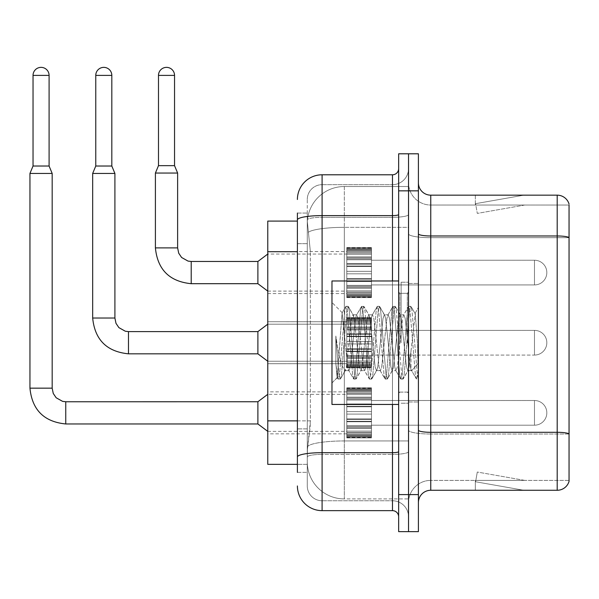 <?xml version="1.0" encoding="UTF-8"?>
<svg xmlns="http://www.w3.org/2000/svg" width="599" height="599" viewBox="0 0 599 599"><rect width="100%" height="100%" fill="white"/><g stroke="black" fill="none" stroke-linecap="round" stroke-linejoin="round"><path stroke-width="0.45" stroke-dasharray="3 2.25" d="M346.791 272.582L346.791 247.889L346.791 272.582M267.768 272.582L267.768 251.587L267.768 272.582M346.791 342.718L346.791 318.024L346.791 342.718M267.768 342.718L267.768 321.723L267.768 342.718M346.791 412.853L346.791 388.159L346.791 412.853M267.768 412.853L267.768 391.858L267.768 412.853M371.485 272.582L371.485 247.889L371.485 272.582M371.485 342.718L371.485 318.024L371.485 342.718M371.485 412.853L371.485 388.159L371.485 412.853M408.533 272.582L408.533 260.236L408.533 272.582M408.533 342.718L408.533 282.211L408.533 342.718M408.533 412.853L408.533 400.506L408.533 412.853M297.404 420.865L310.372 420.865L310.132 427.297L307.429 449.527L310.372 420.865L310.372 251.7L310.372 420.865L267.768 420.865L267.768 464.345M307.429 449.527L307.28 461.874A37.041 37.041 0 0 0 344.32 498.915L408.533 498.915L408.533 440.946L408.533 498.915L344.32 498.915L344.32 440.946L344.32 498.915A37.041 37.041 0 0 1 307.28 461.874L307.429 449.527M344.32 186.521L408.533 186.521L408.533 227.335L408.533 186.521L344.32 186.521A37.041 37.041 0 0 0 307.332 221.6L310.372 251.7L307.332 221.6A37.041 37.041 0 0 1 344.32 186.521L344.32 227.335L408.533 227.335L408.533 440.946L408.533 227.335L344.32 227.335L344.32 186.521A37.041 37.041 0 0 0 307.332 221.6M307.28 461.874L307.362 464.345L307.28 461.874A37.041 37.041 0 0 0 344.32 498.915M307.362 464.345L297.404 464.345L307.362 464.345M297.404 221.091L267.768 221.091L267.768 420.865M418.409 342.718L418.409 283.447L418.409 401.989L418.409 307.392L418.409 379.115L416.32 378.845L415.332 374.24L410.105 311.195L408.803 306.314L407.492 311.195L402.266 374.24L400.963 379.115L399.653 374.24L394.427 311.195L393.116 306.314L391.813 311.195L386.587 374.24L385.277 379.115L383.974 374.24L378.74 311.195L377.437 306.314L376.127 311.195L370.901 374.24L369.598 379.115L368.288 374.24L363.061 311.195L361.759 306.314L360.448 311.195L355.222 374.24L353.912 379.115L352.609 374.24L347.383 311.195L346.072 306.314L344.769 311.195L339.543 374.24L338.233 379.115L337.911 378.845L335.837 363.443L335.837 336.017L336.87 342.718C339.116 357.723 341.602 366.61 344.32 369.388L344.32 342.718L344.32 369.388L345.091 370.631L344.32 369.388C341.602 366.61 339.116 357.723 336.87 342.718L335.837 336.017L338.884 374.24L340.195 379.115L338.884 374.24L335.837 336.017L335.837 363.443L337.147 377.52L335.837 363.443L336.93 374.24L338.233 379.115L339.543 374.24L344.769 311.195L346.072 306.314L347.383 311.195L352.609 374.24L353.597 378.845L348.603 370.279L347.705 366.887L342.081 312.895L337.147 377.52L337.911 378.845L337.147 377.52L331.973 382.978L331.973 342.718L331.973 404.452L331.973 280.976L331.973 382.978L337.357 377.595L342.081 312.895L345.75 306.591L342.081 312.895L344.32 334.002L344.32 342.718L344.32 334.002L347.705 366.887L348.603 370.279L353.597 378.845L353.912 379.115L355.222 374.24L360.448 311.195L361.437 306.591L356.442 315.156L355.551 318.541L350.318 366.887L349.015 370.631L350.318 366.887L355.551 318.541L356.442 315.156L361.759 306.314L363.061 311.195L368.288 374.24L369.276 378.845L364.282 370.279L363.391 366.887L358.165 318.541L356.854 314.804L358.165 318.541L363.391 366.887L364.282 370.279L369.598 379.115L370.901 374.24L376.127 311.195L377.115 306.591L372.121 315.156L371.23 318.541L366.004 366.887L364.694 370.631L366.004 366.887L371.23 318.541L372.121 315.156L377.437 306.314L378.74 311.195L383.974 374.24L384.955 378.845L379.961 370.279L379.07 366.887L373.843 318.541L372.533 314.804L373.843 318.541L379.07 366.887L379.961 370.279L385.277 379.115L386.587 374.24L391.813 311.195L392.802 306.591L387.808 315.156L386.909 318.541L381.683 366.887L380.38 370.631L381.683 366.887L386.909 318.541L387.808 315.156L393.116 306.314L394.427 311.195L399.653 374.24L400.641 378.845L395.647 370.279L394.748 366.887L389.522 318.541L388.219 314.804L389.522 318.541L394.748 366.887L395.647 370.279L400.963 379.115L402.266 374.24L407.492 311.195L408.481 306.591L403.486 315.156L402.595 318.541L397.369 366.887L396.059 370.631L397.369 366.887L402.595 318.541L403.486 315.156L408.803 306.314L410.105 311.195L415.332 374.24L416.32 378.845L410.996 369.486C409.971 365.046 408.915 356.128 407.822 342.718L405.209 318.541L403.898 314.804L405.209 318.541L407.822 342.718C408.915 356.128 409.971 365.046 410.996 369.486L410.996 351.111L415.272 313.786L417.428 342.718L418.409 379.017L418.409 283.447L418.409 401.989L418.409 307.392L418.409 376.269L417.428 342.718L415.272 313.786L410.757 306.314L409.454 311.195L404.228 374.24L402.917 379.115L401.615 374.24L396.388 311.195L395.078 306.314L393.775 311.195L388.541 374.24L387.239 379.115L385.928 374.24L380.702 311.195L379.399 306.314L378.089 311.195L372.863 374.24L371.56 379.115L370.249 374.24L365.023 311.195L363.713 306.314L362.41 311.195L357.184 374.24L355.873 379.115L354.571 374.24L349.344 311.195L348.034 306.314L346.724 311.195L341.497 374.24L340.517 378.845L338.233 379.115L340.517 378.845L341.497 374.24L346.724 311.195L348.034 306.314L346.072 306.314L348.356 306.591L349.344 311.195L354.571 374.24L355.873 379.115L353.912 379.115L356.195 378.845L357.184 374.24L362.41 311.195L363.713 306.314L361.759 306.314L364.035 306.591L365.023 311.195L370.249 374.24L371.56 379.115L369.598 379.115L371.874 378.845L372.863 374.24L378.089 311.195L379.399 306.314L377.437 306.314L379.721 306.591L380.702 311.195L385.928 374.24L387.239 379.115L385.277 379.115L387.56 378.845L388.541 374.24L393.775 311.195L395.078 306.314L393.116 306.314L395.4 306.591L396.388 311.195L401.615 374.24L402.917 379.115L400.963 379.115L403.239 378.845L404.228 374.24L409.454 311.195L410.757 306.314L408.803 306.314L411.079 306.591L412.067 311.195L417.293 374.24L418.409 379.115L416.32 378.845L410.996 369.486L410.996 370.631L410.996 351.111L409.124 366.887L408.233 370.279L407.822 370.631L406.511 366.887L401.285 318.541L399.982 314.804L398.672 318.541L393.446 366.887L392.135 370.631L390.833 366.887L385.606 318.541L384.708 315.156L384.296 314.804L382.993 318.541L377.767 366.887L376.457 370.631L375.154 366.887L369.92 318.541L368.617 314.804L367.307 318.541L362.081 366.887L360.778 370.631L359.467 366.887L354.241 318.541L352.938 314.804L351.628 318.541L346.402 366.887L345.091 370.631L349.015 370.631L345.091 370.631L340.517 378.845L345.511 370.279L346.402 366.887L351.628 318.541L352.938 314.804L356.854 314.804L352.938 314.804L348.356 306.591L353.35 315.156L354.241 318.541L359.467 366.887L360.778 370.631L364.694 370.631L360.778 370.631L356.195 378.845L361.19 370.279L362.081 366.887L367.307 318.541L368.617 314.804L372.533 314.804L368.617 314.804L364.035 306.591L369.029 315.156L369.92 318.541L375.154 366.887L376.457 370.631L380.38 370.631L376.457 370.631L371.874 378.845L376.868 370.279L377.767 366.887L382.993 318.541L384.296 314.804L388.219 314.804L384.296 314.804L379.721 306.591L384.708 315.156L385.606 318.541L390.833 366.887L392.135 370.631L396.059 370.631L392.135 370.631L387.56 378.845L392.555 370.279L393.446 366.887L398.672 318.541L399.982 314.804L403.898 314.804L399.982 314.804L395.4 306.591L400.394 315.156L401.285 318.541L406.511 366.887L407.822 370.631L411.76 370.669L411.333 370.287L411.76 370.669L418.409 362.927L418.409 283.447L418.409 342.718M401.12 342.718L401.12 282.211L401.12 342.718M408.533 440.879L408.533 233.835L408.533 440.879M430.756 195.162L557.197 195.162A12.347 12.347 0 0 1 569.05 204.049A12.347 12.347 0 0 0 557.197 195.162L557.197 490.274A12.347 12.347 0 0 0 569.05 481.379L569.05 440.879L569.05 480.391L430.756 480.391L430.756 195.162A12.347 12.347 0 0 1 418.409 182.815L418.409 233.835L418.409 182.815M418.409 502.621L418.409 233.835L418.409 502.621A12.347 12.347 0 0 1 430.756 490.274L430.756 440.879L430.756 480.391L569.05 480.391L569.05 205.038L430.756 205.038A22.223 22.223 0 0 1 408.533 182.815L408.533 233.835L408.533 182.815A22.223 22.223 0 0 0 430.756 205.038L430.756 434.02A22.223 3.856 0 0 1 408.533 430.157A22.223 3.856 0 0 0 430.756 434.02L430.756 205.038A22.223 22.223 0 0 1 408.533 182.815M418.409 430.157A12.347 2.141 0 0 0 430.756 432.306L557.197 432.306A12.347 2.141 180 0 1 569.05 433.848L569.05 205.038L430.756 205.038M408.533 190.841L408.533 153.801L418.409 153.801L418.409 190.841L408.533 190.841L408.533 153.801L398.649 153.801L398.649 190.841L408.533 190.841L408.533 494.594L408.533 190.841M398.649 190.841L398.649 531.635L408.533 531.635L408.533 494.594L408.533 531.635L418.409 531.635L418.409 190.841M523.002 490.124A9.876 9.876 0 0 0 524.724 490.274L475.329 490.274L524.724 490.274A9.876 9.876 0 0 1 523.002 490.124A9.876 9.876 0 0 0 524.724 490.274A9.876 9.876 0 0 1 523.002 490.124A9.876 9.876 0 0 0 524.724 490.274A9.876 9.876 0 0 1 523.002 490.124A9.876 9.876 0 0 0 524.724 490.274A9.876 9.876 0 0 1 523.002 490.124A9.876 9.876 0 0 0 524.724 490.274A9.876 9.876 0 0 1 523.002 490.124A9.876 9.876 0 0 0 524.724 490.274A9.876 9.876 0 0 1 523.002 490.124A9.876 9.876 0 0 0 524.724 490.274A9.876 9.876 0 0 1 523.002 490.124A9.876 9.876 0 0 0 524.724 490.274A9.876 9.876 0 0 1 523.002 490.124A9.876 9.876 0 0 0 524.724 490.274A9.876 9.876 0 0 1 523.002 490.124L475.584 481.761L523.002 490.124M475.329 480.391L475.329 490.274L475.329 480.391L475.823 480.391L475.584 481.761L475.823 480.391L475.329 480.391L475.329 490.274L475.329 480.391L475.823 480.391L475.584 481.761L475.823 480.391L475.329 480.391L475.329 490.274L475.329 480.391L475.823 480.391L475.584 481.761L475.823 480.391L475.329 480.391L475.329 490.274L475.329 480.391L475.823 480.391L475.584 481.761L475.823 480.391L475.329 480.391L475.329 490.274L475.329 480.391L475.823 480.391L475.584 481.761L475.823 480.391L475.329 480.391L475.329 490.274L475.329 480.391L475.823 480.391L475.584 481.761L475.823 480.391L475.329 480.391L475.329 490.274L475.329 480.391L475.823 480.391L475.584 481.761L475.823 480.391L475.329 480.391L475.329 490.274L475.329 480.391L475.823 480.391L475.584 481.761L475.823 480.391L475.329 480.391L475.329 490.274L475.329 480.391L475.823 480.391L475.584 481.761L475.823 480.391L475.329 480.391M557.197 490.274L430.756 490.274M524.724 195.162L475.329 195.162L524.724 195.162A9.876 9.876 0 0 0 523.002 195.311A9.876 9.876 0 0 1 524.724 195.162A9.876 9.876 0 0 0 523.002 195.311A9.876 9.876 0 0 1 524.724 195.162A9.876 9.876 0 0 0 523.002 195.311A9.876 9.876 0 0 1 524.724 195.162A9.876 9.876 0 0 0 523.002 195.311A9.876 9.876 0 0 1 524.724 195.162A9.876 9.876 0 0 0 523.002 195.311A9.876 9.876 0 0 1 524.724 195.162A9.876 9.876 0 0 0 523.002 195.311A9.876 9.876 0 0 1 524.724 195.162A9.876 9.876 0 0 0 523.002 195.311A9.876 9.876 0 0 1 524.724 195.162A9.876 9.876 0 0 0 523.002 195.311A9.876 9.876 0 0 1 524.724 195.162A9.876 9.876 0 0 0 523.002 195.311A9.876 9.876 0 0 1 524.724 195.162M524.724 480.391L475.823 480.391L524.724 480.391L475.823 480.391L524.724 480.391L475.823 480.391L524.724 480.391L475.823 480.391L524.724 480.391L475.823 480.391L524.724 480.391L475.823 480.391L524.724 480.391L475.823 480.391L524.724 480.391L475.823 480.391L524.724 480.391L475.823 480.391L524.724 480.391L477.298 472.034L475.823 480.391L477.298 472.034L475.823 480.391L477.298 472.034L475.823 480.391L477.298 472.034L475.823 480.391L477.298 472.034L475.823 480.391L477.298 472.034L475.823 480.391L477.298 472.034L475.823 480.391L477.298 472.034L475.823 480.391L477.298 472.034L475.823 480.391L477.298 472.034L524.724 480.391M569.05 205.038L569.05 237.691L430.756 237.691A22.223 3.856 0 0 1 408.533 233.835A22.223 3.856 0 0 0 430.756 237.691L569.05 237.691M475.823 205.038L475.329 205.038L475.823 205.038L475.329 205.038L475.823 205.038L475.329 205.038L475.823 205.038L475.329 205.038L475.823 205.038L475.329 205.038L475.823 205.038L475.329 205.038L475.823 205.038L475.329 205.038L475.823 205.038L475.329 205.038L475.823 205.038L475.329 205.038L475.823 205.038L475.584 203.675L523.002 195.311L475.584 203.675L475.823 205.038L475.584 203.675L523.002 195.311L475.584 203.675L475.823 205.038L475.584 203.675L523.002 195.311L475.584 203.675L475.823 205.038L475.584 203.675L523.002 195.311L475.584 203.675L475.823 205.038L475.584 203.675L523.002 195.311L475.584 203.675L475.823 205.038L475.584 203.675L523.002 195.311L475.584 203.675L475.823 205.038L475.584 203.675L523.002 195.311L475.584 203.675L475.823 205.038L475.584 203.675L523.002 195.311L475.584 203.675L475.823 205.038L475.584 203.675L523.002 195.311L475.584 203.675L475.823 205.038L524.724 205.038L475.823 205.038L524.724 205.038L475.823 205.038L524.724 205.038L475.823 205.038L524.724 205.038L475.823 205.038L524.724 205.038L475.823 205.038L524.724 205.038L475.823 205.038L524.724 205.038L475.823 205.038L524.724 205.038L475.823 205.038L524.724 205.038L475.823 205.038L477.298 213.401L475.823 205.038M408.533 502.621A22.223 22.223 0 0 1 430.756 480.391A22.223 22.223 0 0 0 408.533 502.621A22.223 22.223 0 0 1 430.756 480.391M475.329 195.162L475.329 205.038L475.329 195.162M524.724 205.038L477.298 213.401L524.724 205.038M297.404 472.364L307.28 472.364L307.28 213.064L307.28 472.364L297.404 472.364L297.404 428.891L297.404 456.97A24.694 4.29 180 0 1 322.097 452.679L392.48 452.679L392.48 510.648A6.177 6.177 0 0 1 398.649 516.817L398.649 168.611L398.649 516.817M297.404 485.954A24.694 24.694 0 0 0 322.097 510.648L322.097 500.764A14.818 14.818 0 0 1 307.28 485.954L307.28 219.893L307.28 485.954A14.818 14.818 0 0 0 322.097 500.764L392.48 500.764L392.48 461.252L392.48 500.764L322.097 500.764L322.097 454.394L392.48 454.394L392.48 461.252L392.48 454.394A16.053 2.785 0 0 0 408.533 451.609L408.533 214.532L408.533 451.609A16.053 2.785 0 0 1 392.48 454.394L392.48 217.317L392.48 454.394L322.097 454.394L322.097 184.664L392.48 184.664A16.053 16.053 0 0 0 408.533 168.611L408.533 214.532L408.533 168.611A16.053 16.053 0 0 1 392.48 184.664L392.48 217.317L392.48 184.664A16.053 16.053 0 0 0 408.533 168.611M398.649 342.718L398.649 280.976L398.649 342.718M307.28 199.482A14.818 14.818 0 0 1 322.097 184.664A14.818 14.818 0 0 0 307.28 199.482L307.28 219.893L307.28 199.482A14.818 14.818 0 0 1 322.097 184.664L322.097 174.788A24.694 24.694 0 0 0 297.404 199.482A24.694 24.694 0 0 1 322.097 174.788L392.48 174.788A6.177 6.177 0 0 0 398.649 168.611A6.177 6.177 0 0 1 392.48 174.788L392.48 452.679A6.177 1.071 -0 0 0 398.649 451.609M322.097 510.648L392.48 510.648M297.404 243.673L297.404 428.891L297.404 219.893L297.404 243.673L307.28 243.673L297.404 243.673M297.404 213.064L307.28 213.064L297.404 213.064L297.404 456.97M322.097 184.664L392.48 184.664M408.533 516.817A16.053 16.053 0 0 0 392.48 500.764A16.053 16.053 0 0 1 408.533 516.817A16.053 16.053 0 0 0 392.48 500.764M408.533 425.2L534.48 425.2L534.48 412.853L534.48 425.2A12.347 12.347 0 0 0 546.827 412.853A12.347 12.347 0 0 0 534.48 400.506A12.347 12.347 0 0 1 546.827 412.853A12.347 12.347 0 0 1 534.48 425.2A12.347 12.347 0 0 0 546.827 412.853A12.347 12.347 0 0 0 534.48 400.506A12.347 12.347 0 0 1 546.827 412.853A12.347 12.347 0 0 1 534.48 425.2A12.347 12.347 0 0 0 546.827 412.853A12.347 12.347 0 0 0 534.48 400.506A12.347 12.347 0 0 1 546.827 412.853A12.347 12.347 0 0 1 534.48 425.2A12.347 12.347 0 0 0 546.827 412.853A12.347 12.347 0 0 0 534.48 400.506A12.347 12.347 0 0 1 546.827 412.853A12.347 12.347 0 0 1 534.48 425.2A12.347 12.347 0 0 0 546.827 412.853A12.347 12.347 0 0 0 534.48 400.506A12.347 12.347 0 0 1 546.827 412.853A12.347 12.347 0 0 1 534.48 425.2A12.347 12.347 0 0 0 546.827 412.853A12.347 12.347 0 0 0 534.48 400.506A12.347 12.347 0 0 1 546.827 412.853A12.347 12.347 0 0 1 534.48 425.2A12.347 12.347 0 0 0 546.827 412.853A12.347 12.347 0 0 0 534.48 400.506A12.347 12.347 0 0 1 546.827 412.853A12.347 12.347 0 0 1 534.48 425.2A12.347 12.347 0 0 0 546.827 412.853A12.347 12.347 0 0 0 534.48 400.506A12.347 12.347 0 0 1 546.827 412.853A12.347 12.347 0 0 1 534.48 425.2A12.347 12.347 0 0 0 546.827 412.853A12.347 12.347 0 0 0 534.48 400.506L534.48 425.2L534.48 400.506L534.48 425.2L534.48 400.506L534.48 425.2L534.48 400.506L534.48 425.2L534.48 400.506L534.48 425.2L534.48 400.506L534.48 425.2L534.48 400.506L534.48 425.2L534.48 400.506L534.48 425.2L534.48 400.506L534.48 425.2L534.48 400.506L534.48 425.2L534.48 400.506L534.48 425.2L534.48 400.506L534.48 425.2L534.48 400.506L534.48 425.2L534.48 400.506L534.48 425.2L534.48 400.506L534.48 425.2L534.48 400.506L534.48 425.2L534.48 400.506L408.533 400.506M49.088 166.02L49.088 75.392L49.088 166.02L49.088 75.392L49.088 166.02L49.088 75.392L49.088 166.02L49.088 75.392L49.088 166.02L49.088 75.392L49.088 166.02L49.088 75.392L49.088 166.02L49.088 75.392L49.088 166.02L49.088 75.392L33.035 75.392L49.088 75.392A8.027 8.027 0 0 0 41.061 67.365A8.027 8.027 0 0 0 33.035 75.392A8.027 8.027 0 0 1 41.061 67.365A8.027 8.027 0 0 1 49.088 75.392A8.027 8.027 0 0 0 41.061 67.365A8.027 8.027 0 0 0 33.035 75.392A8.027 8.027 0 0 1 41.061 67.365A8.027 8.027 0 0 1 49.088 75.392A8.027 8.027 0 0 0 41.061 67.365A8.027 8.027 0 0 0 33.035 75.392A8.027 8.027 0 0 1 41.061 67.365A8.027 8.027 0 0 1 49.088 75.392A8.027 8.027 0 0 0 41.061 67.365A8.027 8.027 0 0 0 33.035 75.392A8.027 8.027 0 0 1 41.061 67.365A8.027 8.027 0 0 1 49.088 75.392A8.027 8.027 0 0 0 41.061 67.365A8.027 8.027 0 0 0 33.035 75.392A8.027 8.027 0 0 1 41.061 67.365A8.027 8.027 0 0 1 49.088 75.392A8.027 8.027 0 0 0 41.061 67.365A8.027 8.027 0 0 0 33.035 75.392A8.027 8.027 0 0 1 41.061 67.365A8.027 8.027 0 0 1 49.088 75.392A8.027 8.027 0 0 0 41.061 67.365A8.027 8.027 0 0 0 33.035 75.392A8.027 8.027 0 0 1 41.061 67.365A8.027 8.027 0 0 1 49.088 75.392A8.027 8.027 0 0 0 41.061 67.365A8.027 8.027 0 0 0 33.035 75.392A8.027 8.027 0 0 1 41.061 67.365A8.027 8.027 0 0 1 49.088 75.392L49.088 166.02L33.035 166.02L49.088 166.02L33.035 166.02L49.088 166.02L33.035 166.02L49.088 166.02L33.035 166.02L49.088 166.02L33.035 166.02L49.088 166.02L33.035 166.02L49.088 166.02L33.035 166.02L49.088 166.02L33.035 166.02L49.088 166.02L33.035 166.02L49.088 166.02L33.035 166.02L49.088 166.02L33.035 166.02L49.088 166.02L33.035 166.02L49.088 166.02L33.035 166.02L49.088 166.02L33.035 166.02L49.088 166.02L33.035 166.02L49.088 166.02L33.035 166.02L41.061 166.02L33.035 166.02L29.95 173.433L52.173 173.433L29.95 173.433L52.173 173.433L29.95 173.433L52.173 173.433L29.95 173.433L52.173 173.433L29.95 173.433L52.173 173.433L29.95 173.433L52.173 173.433L29.95 173.433L52.173 173.433L29.95 173.433L52.173 173.433L29.95 173.433L52.173 173.433L29.95 173.433L52.173 173.433L29.95 173.433L52.173 173.433L29.95 173.433L52.173 173.433L29.95 173.433L52.173 173.433L29.95 173.433L52.173 173.433L29.95 173.433L52.173 173.433L29.95 173.433L52.173 173.433L29.95 173.433L29.95 388.159L29.95 173.433L29.95 388.159L29.95 173.433L29.95 388.159L29.95 173.433L29.95 388.159L29.95 173.433L29.95 388.159L29.95 173.433L29.95 388.159L29.95 173.433L29.95 388.159L29.95 173.433L29.95 388.159L29.95 173.433L52.173 173.433L52.173 388.159L52.173 173.433L52.173 388.159L52.173 173.433L52.173 388.159L52.173 173.433L52.173 388.159L52.173 173.433L52.173 388.159L52.173 173.433L52.173 388.159L52.173 173.433L52.173 388.159L52.173 173.433L52.173 388.159L52.173 173.433L49.088 166.02L52.173 173.433M257.892 423.965L267.768 431.37L257.892 423.965L65.755 423.965L257.892 423.965L267.768 431.37L257.892 423.965L65.755 423.965L257.892 423.965L267.768 431.37L257.892 423.965L65.755 423.965L257.892 423.965L267.768 431.37L257.892 423.965L65.755 423.965L257.892 423.965L267.768 431.37L257.892 423.965L65.755 423.965L257.892 423.965L267.768 431.37L257.892 423.965L65.755 423.965L257.892 423.965L267.768 431.37L257.892 423.965L65.755 423.965L257.892 423.965L267.768 431.37L257.892 423.965L65.755 423.965L65.755 412.853L65.755 423.965L257.892 423.965L257.892 401.742L257.892 423.965L257.892 401.742L257.892 423.965L257.892 401.742L257.892 423.965L257.892 401.742L257.892 423.965L257.892 401.742L257.892 423.965L257.892 401.742L257.892 423.965L257.892 401.742L257.892 423.965L257.892 401.742L257.892 423.965L257.892 401.742L257.892 423.965L257.892 401.742L257.892 423.965L257.892 401.742L257.892 423.965L257.892 401.742L257.892 423.965L257.892 401.742L257.892 423.965L257.892 401.742L257.892 423.965L257.892 401.742L257.892 423.965L257.892 401.742L257.892 412.853L257.892 401.742L65.755 401.742L65.755 423.965L65.755 401.742L65.755 423.965L65.755 401.742L65.755 423.965L65.755 401.742L65.755 423.965L65.755 401.742L65.755 423.965L65.755 401.742L65.755 423.965L65.755 401.742L65.755 423.965L65.755 401.742L65.755 423.965L65.755 401.742L65.755 423.965L65.755 401.742L65.755 423.965L65.755 401.742L65.755 423.965L65.755 401.742L65.755 423.965L65.755 401.742L65.755 423.965L65.755 401.742L65.755 423.965L65.755 401.742L65.755 423.965L65.755 401.742L62.581 401.36L56.156 397.758L53.251 393.453L52.173 388.159L29.95 388.159M49.088 75.392L33.035 75.392L33.035 166.02L29.95 173.433M346.791 437.045L346.791 435.548L346.791 437.884L346.791 437.045L371.485 437.045L371.485 434.784L346.791 434.784L346.791 437.884L346.791 434.784L371.485 434.784L371.485 437.884L371.485 434.784L371.485 437.884L371.485 434.784L346.791 434.784L346.791 435.548L371.485 435.548L371.485 437.884L371.485 433.833L371.485 437.884L371.485 434.784L371.485 436.282L371.485 434.784L346.791 434.784L346.791 436.282L346.791 433.833L346.791 436.282L371.485 436.312L371.485 432.56L371.485 437.884L371.485 431.108L371.485 437.884L371.485 434.784L346.791 434.784L371.485 434.784L371.485 437.884L371.485 431.108L371.485 437.884L371.485 434.784L346.791 434.784L346.791 435.548L371.485 435.548L371.485 437.884L371.485 428.57L371.485 437.884L371.485 434.784L371.485 436.282L371.485 434.784L346.791 434.784L346.791 436.282L371.485 436.312L371.485 427.641L371.485 437.884L371.485 425.642L371.485 437.884L371.485 434.784L346.791 434.784L371.485 434.784L371.485 437.884L371.485 425.642L371.485 437.884L371.485 434.784L346.791 434.784L346.791 437.045L371.485 437.045L371.485 437.884L371.485 421.277L371.485 437.884L371.485 434.784L346.791 434.784L346.791 436.282L371.485 436.282L371.485 434.784L371.485 437.884L371.485 418.926L371.485 437.884L371.485 434.784L371.485 436.282L371.485 434.784L346.791 434.784L371.485 434.784L371.485 437.884L371.485 418.926L371.485 437.884L371.485 434.784L371.485 436.282L371.485 434.784L346.791 434.784L346.791 436.282L371.485 436.282L371.485 414.089L371.485 437.884L371.485 411.618L371.485 437.884L371.485 434.784L346.791 434.784L371.485 434.784L371.485 437.884L371.485 406.287L371.485 437.884L371.485 434.784L346.791 434.784L346.791 435.548L371.485 435.548L371.485 437.884L371.485 437.045L346.791 437.045L346.791 435.548L371.485 435.548L371.485 434.784L371.485 437.045L346.791 437.045L346.791 437.884L371.485 437.884L371.485 406.287L371.485 437.884L346.791 437.884L346.791 435.548L346.791 437.884L346.791 436.312L346.791 437.884L371.485 437.884L346.791 437.884L346.791 437.045L371.485 437.045L346.791 437.045L346.791 434.784L346.791 436.282L346.791 434.784L371.485 434.784L371.485 436.282L371.485 434.784L346.791 434.784L346.791 435.548L371.485 435.548L346.791 435.548L346.791 432.56L346.791 433.833L371.485 433.833L371.485 404.43L371.485 436.282L371.485 403.943L371.485 433.833L346.791 433.833L346.791 436.282L371.485 436.312L346.791 436.282L346.791 437.884L371.485 437.884L346.791 437.884L346.791 437.045L371.485 437.045L346.791 437.045L346.791 434.784L346.791 436.282L346.791 434.784L371.485 434.784L371.485 435.548L346.791 435.548L371.485 435.548L346.791 435.548L346.791 431.108L346.791 432.56L371.485 432.56L371.485 399.136L371.485 432.56L346.791 432.56L346.791 433.833L371.485 433.833L346.791 433.833L346.791 436.282L371.485 436.312L346.791 436.282L346.791 437.884L371.485 437.884L346.791 437.884L346.791 437.045L371.485 437.045L346.791 437.045L346.791 434.784L346.791 435.548L371.485 435.548L346.791 435.548L346.791 431.108L346.791 432.381L346.791 431.108L371.485 431.108L371.485 432.381L371.485 399.136L371.485 432.381L371.485 431.108L346.791 431.108L346.791 432.56L371.485 432.56L346.791 432.56L346.791 433.833L371.485 433.833L346.791 433.833L346.791 436.282L371.485 436.312L346.791 436.282L346.791 437.884L371.485 437.884L346.791 437.884L346.791 437.045L371.485 437.045L346.791 437.045L346.791 434.784L371.485 434.784L371.485 436.282L346.791 436.312L346.791 434.784L346.791 435.548L371.485 435.548L346.791 435.548L346.791 428.57L346.791 432.381L371.485 432.381L371.485 398.065L371.485 432.381L346.791 432.381L346.791 431.108L371.485 431.108L346.791 431.108L346.791 432.56L371.485 432.56L346.791 432.56L346.791 433.833L371.485 433.833L346.791 433.833L346.791 436.282L371.485 436.312L346.791 436.282L371.485 436.282L346.791 436.312L346.791 437.884L371.485 437.884L346.791 437.884L346.791 437.045L371.485 437.045L346.791 437.045L346.791 434.784L346.791 436.282L346.791 434.784L371.485 434.784L346.791 434.784L346.791 435.548L371.485 435.548L346.791 435.548L346.791 427.641L346.791 428.57L371.485 428.57L371.485 397.137L371.485 428.57L346.791 428.57L346.791 432.381L371.485 432.381L346.791 432.381L346.791 431.108L371.485 431.108L346.791 431.108L346.791 432.56L371.485 432.56L346.791 432.56L346.791 433.833L371.485 433.833L346.791 433.833L346.791 436.282L371.485 436.312L346.791 436.282L371.485 436.282L346.791 436.312L346.791 437.884L371.485 437.884L346.791 437.884L346.791 437.045L371.485 437.045L346.791 437.045L346.791 434.784L346.791 436.282L346.791 434.784L371.485 434.784L371.485 435.548L346.791 435.548L346.791 425.642L346.791 427.641L371.485 427.641L371.485 393.326L371.485 427.641L346.791 427.641L346.791 428.57L371.485 428.57L346.791 428.57L346.791 432.381L371.485 432.381L346.791 432.381L346.791 431.108L371.485 431.108L346.791 431.108L346.791 432.56L371.485 432.56L346.791 432.56L346.791 433.833L371.485 433.833L346.791 433.833L346.791 436.282L371.485 436.312L346.791 436.282L371.485 436.282L346.791 436.312L346.791 437.884L371.485 437.884L346.791 437.884L346.791 437.045L371.485 437.045L346.791 437.045L346.791 434.784L346.791 435.548L371.485 435.548L346.791 435.548L346.791 425.642L346.791 426.57L346.791 425.642L371.485 425.642L371.485 426.57L371.485 393.326L371.485 426.57L371.485 425.642L346.791 425.642L346.791 427.641L371.485 427.641L346.791 427.641L346.791 428.57L371.485 428.57L346.791 428.57L346.791 432.381L371.485 432.381L346.791 432.381L346.791 431.108L371.485 431.108L346.791 431.108L346.791 432.56L371.485 432.56L346.791 432.56L346.791 433.833L371.485 433.833L346.791 433.833L346.791 436.282L371.485 436.312L346.791 436.282L371.485 436.282L346.791 436.312L346.791 437.884L371.485 437.884L346.791 437.884L346.791 437.045L371.485 437.045L346.791 437.045L346.791 434.784L371.485 434.784L371.485 436.282L346.791 436.312L346.791 434.784L346.791 435.548L371.485 435.548L346.791 435.548L346.791 421.763L346.791 426.57L371.485 426.57L371.485 393.146L371.485 426.57L346.791 426.57L346.791 425.642L371.485 425.642L346.791 425.642L346.791 427.641L371.485 427.641L346.791 427.641L346.791 428.57L371.485 428.57L346.791 428.57L346.791 432.381L371.485 432.381L346.791 432.381L346.791 431.108L371.485 431.108L346.791 431.108L346.791 432.56L371.485 432.56L346.791 432.56L346.791 433.833L371.485 433.833L346.791 433.833L346.791 436.282L371.485 436.282L346.791 436.282L346.791 437.884L371.485 437.884L346.791 437.884L346.791 437.045L371.485 437.045L346.791 437.045L346.791 434.784L346.791 436.282L346.791 434.784L371.485 434.784L346.791 434.784L346.791 435.548L371.485 435.548L346.791 435.548L346.791 421.277L346.791 421.763L371.485 421.763L371.485 391.873L371.485 421.763L346.791 421.763L346.791 426.57L371.485 426.57L346.791 426.57L346.791 425.642L371.485 425.642L346.791 425.642L346.791 427.641L371.485 427.641L346.791 427.641L346.791 428.57L371.485 428.57L346.791 428.57L346.791 432.381L371.485 432.381L346.791 432.381L346.791 431.108L371.485 431.108L346.791 431.108L346.791 432.56L371.485 432.56L346.791 432.56L346.791 433.833L371.485 433.833L346.791 433.833L346.791 436.282L371.485 436.312L346.791 436.282L346.791 437.884L371.485 437.884L346.791 437.884L346.791 437.045L371.485 437.045L346.791 437.045L346.791 434.784L346.791 436.282L346.791 434.784L371.485 434.784L371.485 435.548L346.791 435.548L371.485 435.548L346.791 435.548L346.791 418.926L346.791 421.277L371.485 421.277L371.485 389.425L371.485 421.277L346.791 421.277L346.791 421.763L371.485 421.763L346.791 421.763L346.791 426.57L371.485 426.57L346.791 426.57L346.791 425.642L371.485 425.642L346.791 425.642L346.791 427.641L371.485 427.641L346.791 427.641L346.791 428.57L371.485 428.57L346.791 428.57L346.791 432.381L371.485 432.381L346.791 432.381L346.791 431.108L371.485 431.108L346.791 431.108L346.791 432.56L371.485 432.56L346.791 432.56L346.791 433.833L371.485 433.833L346.791 433.833L346.791 436.282L371.485 436.312L346.791 436.282L346.791 437.884L371.485 437.884L346.791 437.884L346.791 437.045L371.485 437.045L346.791 437.045L346.791 434.784L346.791 435.548L371.485 435.548L346.791 435.548L346.791 418.926L346.791 419.412L346.791 418.926L371.485 418.926L371.485 419.412L371.485 389.425L371.485 419.412L371.485 418.926L346.791 418.926L346.791 421.277L371.485 421.277L346.791 421.277L346.791 421.763L371.485 421.763L346.791 421.763L346.791 426.57L371.485 426.57L346.791 426.57L346.791 425.642L371.485 425.642L346.791 425.642L346.791 427.641L371.485 427.641L346.791 427.641L346.791 428.57L371.485 428.57L346.791 428.57L346.791 432.381L371.485 432.381L346.791 432.381L346.791 431.108L371.485 431.108L346.791 431.108L346.791 432.56L371.485 432.56L346.791 432.56L346.791 433.833L371.485 433.833L346.791 433.833L346.791 436.282L371.485 436.312L346.791 436.282L346.791 437.884L371.485 437.884L346.791 437.884L346.791 437.045L371.485 437.045L346.791 437.045L346.791 434.784L371.485 434.784L371.485 436.282L346.791 436.312L346.791 434.784L346.791 435.548L371.485 435.548L346.791 435.548L346.791 414.089L346.791 419.412L371.485 419.412L371.485 389.425L371.485 419.412L346.791 419.412L346.791 418.926L371.485 418.926L346.791 418.926L346.791 421.277L371.485 421.277L346.791 421.277L346.791 421.763L371.485 421.763L346.791 421.763L346.791 426.57L371.485 426.57L346.791 426.57L346.791 425.642L371.485 425.642L346.791 425.642L346.791 427.641L371.485 427.641L346.791 427.641L346.791 428.57L371.485 428.57L346.791 428.57L346.791 432.381L371.485 432.381L346.791 432.381L346.791 431.108L371.485 431.108L346.791 431.108L346.791 432.56L371.485 432.56L346.791 432.56L346.791 433.833L371.485 433.833L346.791 433.833L346.791 436.282L371.485 436.312L346.791 436.282L371.485 436.282L346.791 436.312L346.791 437.884L371.485 437.884L346.791 437.884L346.791 437.045L371.485 437.045L346.791 437.045L346.791 434.784L346.791 436.282L346.791 434.784L371.485 434.784L346.791 434.784L346.791 435.548L371.485 435.548L346.791 435.548L346.791 411.618L346.791 414.089L371.485 414.089L371.485 388.661L371.485 414.089L346.791 414.089L371.485 414.089L346.791 414.089L346.791 419.412L371.485 419.412L346.791 419.412L346.791 418.926L371.485 418.926L346.791 418.926L346.791 421.277L371.485 421.277L346.791 421.277L346.791 421.763L371.485 421.763L346.791 421.763L346.791 426.57L371.485 426.57L346.791 426.57L346.791 425.642L371.485 425.642L346.791 425.642L346.791 427.641L371.485 427.641L346.791 427.641L346.791 428.57L371.485 428.57L346.791 428.57L346.791 432.381L371.485 432.381L346.791 432.381L346.791 431.108L371.485 431.108L346.791 431.108L346.791 432.56L371.485 432.56L346.791 432.56L346.791 433.833L371.485 433.833L346.791 433.833L346.791 436.282L371.485 436.312L346.791 436.282L371.485 436.282L346.791 436.312L346.791 437.884L371.485 437.884L346.791 437.884L346.791 437.045L371.485 437.045L346.791 437.045L346.791 434.784L346.791 436.282L346.791 434.784L371.485 434.784L371.485 435.548L346.791 435.548L346.791 406.287L346.791 411.618L371.485 411.618L371.485 387.815L371.485 411.618L346.791 411.618L371.485 411.618L346.791 411.618L346.791 414.089L371.485 414.089L346.791 414.089L371.485 414.089L346.791 414.089L346.791 419.412L371.485 419.412L346.791 419.412L346.791 418.926L371.485 418.926L346.791 418.926L346.791 421.277L371.485 421.277L346.791 421.277L346.791 421.763L371.485 421.763L346.791 421.763L346.791 426.57L371.485 426.57L346.791 426.57L346.791 425.642L371.485 425.642L346.791 425.642L346.791 427.641L371.485 427.641L346.791 427.641L346.791 428.57L371.485 428.57L346.791 428.57L346.791 432.381L371.485 432.381L346.791 432.381L346.791 431.108L371.485 431.108L346.791 431.108L346.791 432.56L371.485 432.56L346.791 432.56L346.791 433.833L371.485 433.833L346.791 433.833L346.791 436.282L371.485 436.312L346.791 436.282L371.485 436.282L346.791 436.312L346.791 437.884L371.485 437.884L346.791 437.884L346.791 437.045L371.485 437.045L346.791 437.045M346.791 406.773L346.791 404.43L346.791 406.773L371.485 406.773L371.485 387.815L371.485 406.773L371.485 387.815L371.485 406.773L346.791 406.773L346.791 406.287L371.485 406.287L346.791 406.287L346.791 411.618L346.791 403.943L346.791 404.43L371.485 404.43L371.485 387.815L371.485 404.43L346.791 404.43L346.791 406.773L371.485 406.773L346.791 406.773L346.791 406.287L371.485 406.287L346.791 406.287L346.791 411.618L371.485 411.618L346.791 411.618L371.485 411.618L346.791 411.618L346.791 399.136L346.791 403.943L371.485 403.943L371.485 387.815L371.485 403.943L346.791 403.943L346.791 404.43L371.485 404.43L346.791 404.43L346.791 406.773L371.485 406.773L346.791 406.773L346.791 406.287L371.485 406.287L346.791 406.287L346.791 411.618L371.485 411.618L346.791 411.618L371.485 411.618L346.791 411.618L346.791 414.089L371.485 414.089L346.791 414.089L371.485 414.089L346.791 414.089L346.791 399.136L346.791 400.065L346.791 399.136L371.485 399.136L371.485 400.065L371.485 387.815L371.485 400.065L371.485 399.136L346.791 399.136L346.791 403.943L371.485 403.943L346.791 403.943L346.791 404.43L371.485 404.43L346.791 404.43L346.791 406.773L371.485 406.773L346.791 406.773L346.791 406.287L371.485 406.287L346.791 406.287L346.791 411.618L371.485 411.618L346.791 411.618L371.485 411.618L346.791 411.618L346.791 414.089L371.485 414.089L346.791 414.089L371.485 414.089L346.791 414.089L346.791 419.412L371.485 419.412L346.791 419.412L346.791 398.065L346.791 400.065L371.485 400.065L371.485 387.815L371.485 400.065L346.791 400.065L346.791 399.136L371.485 399.136L346.791 399.136L346.791 403.943L371.485 403.943L346.791 403.943L346.791 404.43L371.485 404.43L346.791 404.43L346.791 406.773L371.485 406.773L346.791 406.773L346.791 406.287L371.485 406.287L346.791 406.287L346.791 411.618L371.485 411.618L346.791 411.618L371.485 411.618L346.791 411.618L346.791 414.089L371.485 414.089L346.791 414.089L371.485 414.089L346.791 414.089L346.791 419.412L371.485 419.412L346.791 419.412L346.791 418.926L371.485 418.926L346.791 418.926L346.791 397.137L346.791 398.065L371.485 398.065L371.485 387.815L371.485 398.065L346.791 398.065L346.791 400.065L371.485 400.065L346.791 400.065L346.791 399.136L371.485 399.136L346.791 399.136L346.791 403.943L371.485 403.943L346.791 403.943L346.791 404.43L371.485 404.43L346.791 404.43L346.791 406.773L371.485 406.773L346.791 406.773L346.791 406.287L371.485 406.287L346.791 406.287L346.791 411.618L371.485 411.618L346.791 411.618L371.485 411.618L346.791 411.618L346.791 414.089L371.485 414.089L346.791 414.089L371.485 414.089L346.791 414.089L346.791 419.412L371.485 419.412L346.791 419.412L346.791 418.926L371.485 418.926L346.791 418.926L346.791 421.277L371.485 421.277L346.791 421.277L346.791 393.326L346.791 397.137L371.485 397.137L371.485 387.815L371.485 397.137L346.791 397.137L346.791 398.065L371.485 398.065L346.791 398.065L346.791 400.065L371.485 400.065L346.791 400.065L346.791 399.136L371.485 399.136L346.791 399.136L346.791 403.943L371.485 403.943L346.791 403.943L346.791 404.43L371.485 404.43L346.791 404.43L346.791 406.773L371.485 406.773L346.791 406.773L346.791 406.287L371.485 406.287L346.791 406.287L346.791 411.618L371.485 411.618L346.791 411.618L371.485 411.618L346.791 411.618L346.791 414.089L371.485 414.089L346.791 414.089L371.485 414.089L346.791 414.089L346.791 419.412L371.485 419.412L346.791 419.412L346.791 418.926L371.485 418.926L346.791 418.926L346.791 421.277L371.485 421.277L346.791 421.277L346.791 421.763L371.485 421.763L346.791 421.763L346.791 393.326L346.791 394.599L346.791 393.326L371.485 393.326L371.485 394.599L371.485 387.815L371.485 394.599L371.485 393.326L346.791 393.326L346.791 397.137L371.485 397.137L346.791 397.137L346.791 398.065L371.485 398.065L346.791 398.065L346.791 400.065L371.485 400.065L346.791 400.065L346.791 399.136L371.485 399.136L346.791 399.136L346.791 403.943L371.485 403.943L346.791 403.943L346.791 404.43L371.485 404.43L346.791 404.43L346.791 406.773L371.485 406.773L346.791 406.773L346.791 406.287L371.485 406.287L346.791 406.287L346.791 411.618L371.485 411.618L346.791 411.618L371.485 411.618L346.791 411.618L346.791 414.089L371.485 414.089L346.791 414.089L371.485 414.089L346.791 414.089L346.791 419.412L371.485 419.412L346.791 419.412L346.791 418.926L371.485 418.926L346.791 418.926L346.791 421.277L371.485 421.277L346.791 421.277L346.791 421.763L371.485 421.763L346.791 421.763L346.791 426.57L371.485 426.57L346.791 426.57L346.791 393.146L346.791 394.599L371.485 394.599L371.485 387.815L371.485 394.599L346.791 394.599L346.791 393.326L371.485 393.326L346.791 393.326L346.791 397.137L371.485 397.137L346.791 397.137L346.791 398.065L371.485 398.065L346.791 398.065L346.791 400.065L371.485 400.065L346.791 400.065L346.791 399.136L371.485 399.136L346.791 399.136L346.791 403.943L371.485 403.943L346.791 403.943L346.791 404.43L371.485 404.43L346.791 404.43L346.791 406.773L371.485 406.773L346.791 406.773L346.791 406.287L371.485 406.287L346.791 406.287L346.791 411.618L371.485 411.618L346.791 411.618L371.485 411.618L346.791 411.618L346.791 414.089L371.485 414.089L346.791 414.089L371.485 414.089L346.791 414.089L346.791 419.412L371.485 419.412L346.791 419.412L346.791 418.926L371.485 418.926L346.791 418.926L346.791 421.277L371.485 421.277L346.791 421.277L346.791 421.763L371.485 421.763L346.791 421.763L346.791 426.57L371.485 426.57L346.791 426.57L346.791 425.642L371.485 425.642L346.791 425.642L346.791 391.873L346.791 393.146L371.485 393.146L371.485 387.815L371.485 393.146L346.791 393.146L346.791 394.599L371.485 394.599L346.791 394.599L346.791 393.326L371.485 393.326L346.791 393.326L346.791 397.137L371.485 397.137L346.791 397.137L346.791 398.065L371.485 398.065L346.791 398.065L346.791 400.065L371.485 400.065L346.791 400.065L346.791 399.136L371.485 399.136L346.791 399.136L346.791 403.943L371.485 403.943L346.791 403.943L346.791 404.43L371.485 404.43L346.791 404.43L346.791 406.773L371.485 406.773L346.791 406.773L346.791 406.287L371.485 406.287L346.791 406.287L346.791 411.618L371.485 411.618L346.791 411.618L371.485 411.618L346.791 411.618L346.791 414.089L371.485 414.089L346.791 414.089L371.485 414.089L346.791 414.089L346.791 419.412L371.485 419.412L346.791 419.412L346.791 418.926L371.485 418.926L346.791 418.926L346.791 421.277L371.485 421.277L346.791 421.277L346.791 421.763L371.485 421.763L346.791 421.763L346.791 426.57L371.485 426.57L346.791 426.57L346.791 425.642L371.485 425.642L346.791 425.642L346.791 427.641L371.485 427.641L346.791 427.641L346.791 389.425L346.791 391.873L371.485 391.873L371.485 387.815L371.485 391.873L346.791 391.873L346.791 393.146L371.485 393.146L346.791 393.146L346.791 394.599L371.485 394.599L346.791 394.599L346.791 393.326L371.485 393.326L346.791 393.326L346.791 397.137L371.485 397.137L346.791 397.137L346.791 398.065L371.485 398.065L346.791 398.065L346.791 400.065L371.485 400.065L346.791 400.065L346.791 399.136L371.485 399.136L346.791 399.136L346.791 403.943L371.485 403.943L346.791 403.943L346.791 404.43L371.485 404.43L346.791 404.43L346.791 406.773L371.485 406.773L346.791 406.773L346.791 406.287L371.485 406.287L346.791 406.287L346.791 411.618L371.485 411.618L346.791 411.618L371.485 411.618L346.791 411.618L346.791 414.089L371.485 414.089L346.791 414.089L371.485 414.089L346.791 414.089L346.791 419.412L371.485 419.412L346.791 419.412L346.791 418.926L371.485 418.926L346.791 418.926L346.791 421.277L371.485 421.277L346.791 421.277L346.791 421.763L371.485 421.763L346.791 421.763L346.791 426.57L371.485 426.57L346.791 426.57L346.791 425.642L371.485 425.642L346.791 425.642L346.791 427.641L371.485 427.641L346.791 427.641L346.791 428.57L371.485 428.57L346.791 428.57L346.791 389.425L346.791 390.922L346.791 389.425L371.485 389.425L371.485 390.922L371.485 387.815L371.485 390.922L371.485 389.425L346.791 389.425L346.791 391.873L371.485 391.873L346.791 391.873L346.791 393.146L371.485 393.146L346.791 393.146L346.791 394.599L371.485 394.599L346.791 394.599L346.791 393.326L371.485 393.326L346.791 393.326L346.791 397.137L371.485 397.137L346.791 397.137L346.791 398.065L371.485 398.065L346.791 398.065L346.791 400.065L371.485 400.065L346.791 400.065L346.791 399.136L371.485 399.136L346.791 399.136L346.791 403.943L371.485 403.943L346.791 403.943L346.791 404.43L371.485 404.43L346.791 404.43L346.791 406.773L371.485 406.773L346.791 406.773L346.791 406.287L371.485 406.287L346.791 406.287L346.791 411.618L371.485 411.618L346.791 411.618L371.485 411.618L346.791 411.618L346.791 414.089L371.485 414.089L346.791 414.089L371.485 414.089L346.791 414.089L346.791 419.412L371.485 419.412L346.791 419.412L346.791 418.926L371.485 418.926L346.791 418.926L346.791 421.277L371.485 421.277L346.791 421.277L346.791 421.763L371.485 421.763L346.791 421.763L346.791 426.57L371.485 426.57L346.791 426.57L346.791 425.642L371.485 425.642L346.791 425.642L346.791 427.641L371.485 427.641L346.791 427.641L346.791 428.57L371.485 428.57L346.791 428.57L346.791 432.381L371.485 432.381L346.791 432.381L346.791 389.425L346.791 390.922L346.791 390.159L346.791 390.922L371.485 390.922L371.485 387.815L371.485 390.922L346.791 390.922L346.791 389.425L371.485 389.425L346.791 389.425L346.791 391.873L371.485 391.873L346.791 391.873L346.791 393.146L371.485 393.146L346.791 393.146L346.791 394.599L371.485 394.599L346.791 394.599L346.791 393.326L371.485 393.326L346.791 393.326L346.791 397.137L371.485 397.137L346.791 397.137L346.791 398.065L371.485 398.065L346.791 398.065L346.791 400.065L371.485 400.065L346.791 400.065L346.791 399.136L371.485 399.136L346.791 399.136L346.791 403.943L371.485 403.943L346.791 403.943L346.791 404.43L371.485 404.43L346.791 404.43L346.791 406.773L371.485 406.773L346.791 406.773L346.791 406.287L371.485 406.287L346.791 406.287L346.791 411.618L371.485 411.618L346.791 411.618L371.485 411.618L346.791 411.618L346.791 414.089L371.485 414.089L346.791 414.089L371.485 414.089L346.791 414.089L346.791 419.412L371.485 419.412L346.791 419.412L346.791 418.926L371.485 418.926L346.791 418.926L346.791 421.277L371.485 421.277L346.791 421.277L346.791 421.763L371.485 421.763L346.791 421.763L346.791 426.57L371.485 426.57L346.791 426.57L346.791 425.642L371.485 425.642L346.791 425.642L346.791 427.641L371.485 427.641L346.791 427.641L346.791 428.57L371.485 428.57L346.791 428.57L346.791 432.381L371.485 432.381L346.791 432.381L346.791 431.108L371.485 431.108L346.791 431.108L346.791 432.56L346.791 388.661L346.791 390.159L371.485 390.159L371.485 387.815L371.485 390.159L346.791 390.159L346.791 390.922L371.485 390.922L346.791 390.922L346.791 389.425L371.485 389.425L346.791 389.425L346.791 391.873L371.485 391.873L346.791 391.873L346.791 393.146L371.485 393.146L346.791 393.146L346.791 394.599L371.485 394.599L346.791 394.599L346.791 393.326L371.485 393.326L346.791 393.326L346.791 397.137L371.485 397.137L346.791 397.137L346.791 398.065L371.485 398.065L346.791 398.065L346.791 400.065L371.485 400.065L346.791 400.065L346.791 399.136L371.485 399.136L346.791 399.136L346.791 403.943L371.485 403.943L346.791 403.943L346.791 404.43L371.485 404.43L346.791 404.43L346.791 406.773L371.485 406.773L346.791 406.773L346.791 406.287L371.485 406.287L346.791 406.287L346.791 411.618L371.485 411.618L346.791 411.618L371.485 411.618L346.791 411.618L346.791 414.089L371.485 414.089L346.791 414.089L371.485 414.089L346.791 414.089L346.791 419.412L371.485 419.412L346.791 419.412L346.791 418.926L371.485 418.926L346.791 418.926L346.791 421.277L371.485 421.277L346.791 421.277L346.791 421.763L371.485 421.763L346.791 421.763L346.791 426.57L371.485 426.57L346.791 426.57L346.791 425.642L371.485 425.642L346.791 425.642L346.791 427.641L371.485 427.641L346.791 427.641L346.791 428.57L371.485 428.57L346.791 428.57L346.791 432.381L371.485 432.381L346.791 432.381L346.791 431.108L371.485 431.108L346.791 431.108L346.791 432.56L371.485 432.56L346.791 432.56L346.791 387.815L346.791 388.661L371.485 388.661L371.485 387.815L371.485 389.387L371.485 387.815L371.485 388.661L346.791 388.661L346.791 390.159L371.485 390.159L346.791 390.159L346.791 390.922L371.485 390.922L346.791 390.922L346.791 389.425L371.485 389.425L346.791 389.425L346.791 391.873L371.485 391.873L346.791 391.873L346.791 393.146L371.485 393.146L346.791 393.146L346.791 394.599L371.485 394.599L346.791 394.599L346.791 393.326L371.485 393.326L346.791 393.326L346.791 397.137L371.485 397.137L346.791 397.137L346.791 398.065L371.485 398.065L346.791 398.065L346.791 400.065L371.485 400.065L346.791 400.065L346.791 399.136L371.485 399.136L346.791 399.136L346.791 403.943L371.485 403.943L346.791 403.943L346.791 404.43L371.485 404.43L346.791 404.43L346.791 406.773L371.485 406.773L346.791 406.773L346.791 406.287L371.485 406.287L346.791 406.287L346.791 411.618L371.485 411.618L346.791 411.618L371.485 411.618L346.791 411.618L346.791 414.089L371.485 414.089L346.791 414.089L371.485 414.089L346.791 414.089L346.791 419.412L371.485 419.412L346.791 419.412L346.791 418.926L371.485 418.926L346.791 418.926L346.791 421.277L371.485 421.277L346.791 421.277L346.791 421.763L371.485 421.763L346.791 421.763L346.791 426.57L371.485 426.57L346.791 426.57L346.791 425.642L371.485 425.642L346.791 425.642L346.791 427.641L371.485 427.641L346.791 427.641L346.791 428.57L371.485 428.57L346.791 428.57L346.791 432.381L371.485 432.381L346.791 432.381L346.791 431.108L371.485 431.108L346.791 431.108L346.791 432.56L371.485 432.56L346.791 432.56L346.791 433.833L371.485 433.833L346.791 433.833L346.791 436.282L346.791 387.815L346.791 389.387L346.791 387.815L371.485 387.815L371.485 389.387L371.485 387.815L346.791 387.815L346.791 388.661L371.485 388.661L346.791 388.661L346.791 390.159L371.485 390.159L346.791 390.159L346.791 390.922L371.485 390.922L346.791 390.922L346.791 389.425L371.485 389.425L346.791 389.425L346.791 391.873L371.485 391.873L346.791 391.873L346.791 393.146L371.485 393.146L346.791 393.146L346.791 394.599L371.485 394.599L346.791 394.599L346.791 393.326L371.485 393.326L346.791 393.326L346.791 397.137L371.485 397.137L346.791 397.137L346.791 398.065L371.485 398.065L346.791 398.065L346.791 400.065L371.485 400.065L346.791 400.065L346.791 399.136L371.485 399.136L346.791 399.136L346.791 403.943L371.485 403.943L346.791 403.943L346.791 404.43L371.485 404.43L346.791 404.43L346.791 406.773L371.485 406.773L346.791 406.773L346.791 406.287L371.485 406.287L346.791 406.287L346.791 411.618L371.485 411.618L346.791 411.618L371.485 411.618L346.791 411.618L346.791 414.089L371.485 414.089L346.791 414.089L371.485 414.089L346.791 414.089L346.791 419.412L371.485 419.412L346.791 419.412L346.791 418.926L371.485 418.926L346.791 418.926L346.791 421.277L371.485 421.277L346.791 421.277L346.791 421.763L371.485 421.763L346.791 421.763L346.791 426.57L371.485 426.57L346.791 426.57L346.791 425.642L371.485 425.642L346.791 425.642L346.791 427.641L371.485 427.641L346.791 427.641L346.791 428.57L371.485 428.57L346.791 428.57L346.791 432.381L371.485 432.381L346.791 432.381L346.791 431.108L371.485 431.108L346.791 431.108L346.791 432.56L371.485 432.56L346.791 432.56L346.791 433.833L371.485 433.833L346.791 433.833L346.791 436.282L371.485 436.312L346.791 436.282L371.485 436.282L346.791 436.312L346.791 437.884L346.791 434.784L371.485 434.784L371.485 436.282L346.791 436.312L346.791 387.815L346.791 389.387L371.485 389.387L346.791 389.387L346.791 387.815L371.485 387.815L346.791 387.815L346.791 388.661L371.485 388.661L346.791 388.661L346.791 390.159L371.485 390.159L346.791 390.159L346.791 390.922L371.485 390.922L346.791 390.922L346.791 389.425L371.485 389.425L346.791 389.425L346.791 391.873L371.485 391.873L346.791 391.873L346.791 393.146L371.485 393.146L346.791 393.146L346.791 394.599L371.485 394.599L346.791 394.599L346.791 393.326L371.485 393.326L346.791 393.326L346.791 397.137L371.485 397.137L346.791 397.137L346.791 398.065L371.485 398.065L346.791 398.065L346.791 400.065L371.485 400.065L346.791 400.065L346.791 399.136L371.485 399.136L346.791 399.136L346.791 403.943L371.485 403.943L346.791 403.943L346.791 404.43L371.485 404.43L346.791 404.43L346.791 406.773L371.485 406.773L346.791 406.773M111.818 75.392L111.818 166.02L111.818 75.392L111.818 166.02L111.818 75.392L111.818 166.02L111.818 75.392L111.818 166.02L111.818 75.392L111.818 166.02L111.818 75.392L111.818 166.02L111.818 75.392L111.818 166.02L111.818 75.392L95.765 75.392A8.027 8.027 0 0 1 103.792 67.365A8.027 8.027 0 0 1 111.818 75.392A8.027 8.027 0 0 0 103.792 67.365A8.027 8.027 0 0 0 95.765 75.392A8.027 8.027 0 0 1 103.792 67.365A8.027 8.027 0 0 1 111.818 75.392A8.027 8.027 0 0 0 103.792 67.365A8.027 8.027 0 0 0 95.765 75.392A8.027 8.027 0 0 1 103.792 67.365A8.027 8.027 0 0 1 111.818 75.392A8.027 8.027 0 0 0 103.792 67.365A8.027 8.027 0 0 0 95.765 75.392A8.027 8.027 0 0 1 103.792 67.365A8.027 8.027 0 0 1 111.818 75.392A8.027 8.027 0 0 0 103.792 67.365A8.027 8.027 0 0 0 95.765 75.392A8.027 8.027 0 0 1 103.792 67.365A8.027 8.027 0 0 1 111.818 75.392A8.027 8.027 0 0 0 103.792 67.365A8.027 8.027 0 0 0 95.765 75.392A8.027 8.027 0 0 1 103.792 67.365A8.027 8.027 0 0 1 111.818 75.392A8.027 8.027 0 0 0 103.792 67.365A8.027 8.027 0 0 0 95.765 75.392A8.027 8.027 0 0 1 103.792 67.365A8.027 8.027 0 0 1 111.818 75.392A8.027 8.027 0 0 0 103.792 67.365A8.027 8.027 0 0 0 95.765 75.392A8.027 8.027 0 0 1 103.792 67.365A8.027 8.027 0 0 1 111.818 75.392L111.818 166.02L95.765 166.02L111.818 166.02L95.765 166.02L111.818 166.02L95.765 166.02L111.818 166.02L95.765 166.02L111.818 166.02L95.765 166.02L111.818 166.02L95.765 166.02L111.818 166.02L95.765 166.02L111.818 166.02L95.765 166.02L111.818 166.02L95.765 166.02L111.818 166.02L95.765 166.02L111.818 166.02L95.765 166.02L111.818 166.02L95.765 166.02L111.818 166.02L95.765 166.02L111.818 166.02L95.765 166.02L111.818 166.02L95.765 166.02L103.792 166.02L95.765 166.02L92.673 173.433L114.903 173.433L92.673 173.433L114.903 173.433L92.673 173.433L114.903 173.433L92.673 173.433L114.903 173.433L92.673 173.433L114.903 173.433L92.673 173.433L114.903 173.433L92.673 173.433L114.903 173.433L92.673 173.433L114.903 173.433L92.673 173.433L114.903 173.433L92.673 173.433L114.903 173.433L92.673 173.433L114.903 173.433L92.673 173.433L114.903 173.433L92.673 173.433L114.903 173.433L92.673 173.433L114.903 173.433L92.673 173.433L114.903 173.433L92.673 173.433L114.903 173.433L114.903 318.024L92.673 318.024L114.903 318.024L92.673 318.024L114.903 318.024L92.673 318.024L114.903 318.024L92.673 318.024L114.903 318.024L92.673 318.024L114.903 318.024L92.673 318.024L114.903 318.024L92.673 318.024L114.903 318.024L92.673 318.024L114.903 318.024L92.673 318.024L114.903 318.024L92.673 318.024L114.903 318.024L92.673 318.024L114.903 318.024L92.673 318.024L114.903 318.024L92.673 318.024L114.903 318.024L92.673 318.024L114.903 318.024L92.673 318.024L114.903 318.024L92.673 318.024L92.673 173.433L92.673 318.024L92.673 173.433L95.765 166.02L92.673 173.433L92.673 318.024L92.673 173.433L95.765 166.02L92.673 173.433L92.673 318.024L92.673 173.433L95.765 166.02L92.673 173.433L92.673 318.024L92.673 173.433L95.765 166.02L92.673 173.433L92.673 318.024L92.673 173.433L95.765 166.02L92.673 173.433L92.673 318.024L92.673 173.433L95.765 166.02L92.673 173.433L92.673 318.024L92.673 173.433L95.765 166.02L92.673 173.433M534.48 355.065A12.347 12.347 0 0 0 546.827 342.718A12.347 12.347 0 0 0 534.48 330.371A12.347 12.347 0 0 1 546.827 342.718A12.347 12.347 0 0 1 534.48 355.065A12.347 12.347 0 0 0 546.827 342.718A12.347 12.347 0 0 0 534.48 330.371A12.347 12.347 0 0 1 546.827 342.718A12.347 12.347 0 0 1 534.48 355.065A12.347 12.347 0 0 0 546.827 342.718A12.347 12.347 0 0 0 534.48 330.371A12.347 12.347 0 0 1 546.827 342.718A12.347 12.347 0 0 1 534.48 355.065A12.347 12.347 0 0 0 546.827 342.718A12.347 12.347 0 0 0 534.48 330.371A12.347 12.347 0 0 1 546.827 342.718A12.347 12.347 0 0 1 534.48 355.065A12.347 12.347 0 0 0 546.827 342.718A12.347 12.347 0 0 0 534.48 330.371A12.347 12.347 0 0 1 546.827 342.718A12.347 12.347 0 0 1 534.48 355.065A12.347 12.347 0 0 0 546.827 342.718A12.347 12.347 0 0 0 534.48 330.371A12.347 12.347 0 0 1 546.827 342.718A12.347 12.347 0 0 1 534.48 355.065A12.347 12.347 0 0 0 546.827 342.718A12.347 12.347 0 0 0 534.48 330.371A12.347 12.347 0 0 1 546.827 342.718A12.347 12.347 0 0 1 534.48 355.065A12.347 12.347 0 0 0 546.827 342.718A12.347 12.347 0 0 0 534.48 330.371A12.347 12.347 0 0 1 546.827 342.718A12.347 12.347 0 0 1 534.48 355.065L534.48 330.371L534.48 355.065L534.48 330.371L534.48 355.065L534.48 330.371L534.48 355.065L534.48 330.371L534.48 355.065L534.48 330.371L534.48 355.065L534.48 330.371L534.48 355.065L534.48 330.371L534.48 355.065L534.48 330.371L534.48 355.065L534.48 330.371L534.48 355.065L534.48 330.371L534.48 355.065L534.48 330.371L534.48 355.065L534.48 330.371L534.48 355.065L534.48 330.371L534.48 355.065L534.48 330.371L534.48 355.065L534.48 330.371L534.48 355.065L534.48 330.371L534.48 355.065L371.485 355.065L534.48 355.065M257.892 342.718L257.892 331.606L257.892 353.829L257.892 331.606L257.892 353.829L257.892 331.606L257.892 353.829L257.892 331.606L257.892 353.829L257.892 331.606L257.892 353.829L257.892 331.606L257.892 353.829L257.892 331.606L257.892 353.829L257.892 331.606L257.892 353.829L257.892 331.606L257.892 353.829L257.892 331.606L257.892 353.829L257.892 331.606L257.892 353.829L257.892 331.606L257.892 353.829L257.892 331.606L257.892 353.829L257.892 331.606L257.892 353.829L257.892 331.606L257.892 342.718L257.892 331.606L128.486 331.606L128.486 353.829L128.486 331.606L128.486 353.829L128.486 331.606L128.486 353.829L128.486 331.606L128.486 353.829L128.486 331.606L128.486 353.829L128.486 331.606L128.486 353.829L128.486 331.606L128.486 353.829L128.486 331.606L128.486 353.829L128.486 331.606L128.486 353.829L128.486 331.606L128.486 353.829L128.486 331.606L128.486 353.829L128.486 331.606L128.486 353.829L128.486 331.606L128.486 353.829L128.486 331.606L128.486 353.829L128.486 331.629L128.486 353.829L128.486 342.718L128.486 353.829L257.892 353.829L257.892 342.718M95.765 75.392L95.765 166.02M346.791 366.91L346.791 365.412L346.791 367.749L346.791 366.91L371.485 366.91L371.485 364.649L346.791 364.649L346.791 366.146L346.791 364.649L371.485 364.649L371.485 367.749L371.485 364.649L371.485 366.146L371.485 364.649L346.791 364.649L346.791 365.412L371.485 365.412L371.485 367.749L371.485 363.698L371.485 366.146L371.485 364.649L346.791 364.649L346.791 366.146L346.791 363.698L346.791 366.146L371.485 366.146L371.485 362.425L371.485 367.749L371.485 360.972L371.485 366.146L371.485 364.649L346.791 364.649L371.485 364.649L371.485 367.749L371.485 360.972L371.485 366.146L371.485 364.649L346.791 364.649L346.791 365.412L371.485 365.412L371.485 367.749L371.485 358.434L371.485 366.146L371.485 364.649L346.791 364.649L346.791 366.146L371.485 366.146L371.485 357.506L371.485 367.749L371.485 355.507L371.485 366.146L371.485 364.649L346.791 364.649L371.485 364.649L371.485 367.749L371.485 355.507L371.485 366.146L371.485 364.649L346.791 364.649L346.791 366.91L371.485 366.91L371.485 367.749L371.485 351.628L371.485 366.146L371.485 364.649L346.791 364.649L346.791 366.146L346.791 364.649L371.485 364.649L371.485 367.749L371.485 351.141L371.485 366.146L371.485 364.649L346.791 364.649L346.791 362.425L346.791 363.698L371.485 363.698L371.485 348.79L371.485 367.749L371.485 343.953L371.485 366.146L371.485 364.649L346.791 364.649L371.485 364.649L371.485 367.749L371.485 341.482L371.485 366.146L371.485 364.649L346.791 364.649L346.791 365.412L371.485 365.412L371.485 367.749L371.485 366.176L371.485 367.749L371.485 366.91L346.791 366.91L346.791 365.412L371.485 365.412L371.485 364.649L371.485 366.91L346.791 366.91L346.791 367.749L346.791 366.176L346.791 367.749L371.485 367.749L371.485 366.176L371.485 367.749L346.791 367.749L346.791 365.412L346.791 367.749L346.791 366.176L371.485 366.176L346.791 366.176L346.791 367.749L371.485 367.749L346.791 367.749L346.791 366.91L371.485 366.91L346.791 366.91L346.791 364.649L346.791 366.146L371.485 366.146L371.485 336.151L371.485 366.146L371.485 336.151L371.485 366.146L371.485 364.649L346.791 364.649L371.485 364.649L371.485 365.412L346.791 365.412L371.485 365.412L346.791 365.412L346.791 367.749L346.791 366.176L371.485 366.176L346.791 366.176L346.791 367.749L371.485 367.749L346.791 367.749L346.791 366.91L371.485 366.91L346.791 366.91L346.791 364.649L346.791 365.412L371.485 365.412L346.791 365.412L346.791 367.749L346.791 366.176L371.485 366.176L346.791 366.176L346.791 367.749L371.485 367.749L346.791 367.749L346.791 366.91L371.485 366.91L346.791 366.91L346.791 364.649L346.791 366.146L371.485 366.146L371.485 334.294L371.485 363.698L346.791 363.698L346.791 366.146L346.791 364.649L371.485 364.649L371.485 366.146L346.791 366.146L346.791 360.972L346.791 362.425L371.485 362.425L371.485 333.808L371.485 362.425L346.791 362.425L346.791 363.698L371.485 363.698L346.791 363.698L346.791 366.146L371.485 366.146L346.791 366.146L346.791 364.649L346.791 365.412L371.485 365.412L346.791 365.412L346.791 367.749L346.791 366.176L371.485 366.176L346.791 366.176L346.791 367.749L371.485 367.749L346.791 367.749L346.791 366.91L371.485 366.91L346.791 366.91L346.791 360.972L346.791 362.245L346.791 360.972L371.485 360.972L371.485 362.245L371.485 329.001L371.485 362.245L371.485 360.972L346.791 360.972L346.791 362.425L371.485 362.425L346.791 362.425L346.791 363.698L371.485 363.698L346.791 363.698L346.791 366.146L371.485 366.146L346.791 366.146L346.791 364.649L371.485 364.649L346.791 364.649L346.791 365.412L371.485 365.412L346.791 365.412L346.791 367.749L346.791 366.176L371.485 366.176L346.791 366.176L346.791 367.749L371.485 367.749L346.791 367.749L346.791 366.91L371.485 366.91L346.791 366.91L346.791 358.434L346.791 362.245L371.485 362.245L371.485 329.001L371.485 362.245L346.791 362.245L346.791 360.972L371.485 360.972L346.791 360.972L346.791 362.425L371.485 362.425L346.791 362.425L346.791 363.698L371.485 363.698L346.791 363.698L346.791 366.146L371.485 366.146L346.791 366.146L346.791 364.649L371.485 364.649L371.485 365.412L346.791 365.412L346.791 367.749L346.791 366.176L371.485 366.176L346.791 366.176L346.791 367.749L371.485 367.749L346.791 367.749L346.791 366.91L371.485 366.91L346.791 366.91L346.791 364.649L346.791 365.412L371.485 365.412L346.791 365.412L346.791 367.749L346.791 366.176L371.485 366.176L346.791 366.176L346.791 367.749L371.485 367.749L346.791 367.749L346.791 366.91L371.485 366.91L346.791 366.91L346.791 357.506L346.791 358.434L371.485 358.434L371.485 327.93L371.485 358.434L346.791 358.434L346.791 362.245L371.485 362.245L346.791 362.245L346.791 360.972L371.485 360.972L346.791 360.972L346.791 362.425L371.485 362.425L346.791 362.425L346.791 363.698L371.485 363.698L346.791 363.698L346.791 366.146L371.485 366.146L346.791 366.146L346.791 364.649L371.485 364.649L371.485 366.146L346.791 366.146L346.791 355.507L346.791 357.506L371.485 357.506L371.485 327.002L371.485 357.506L346.791 357.506L346.791 358.434L371.485 358.434L346.791 358.434L346.791 362.245L371.485 362.245L346.791 362.245L346.791 360.972L371.485 360.972L346.791 360.972L346.791 362.425L371.485 362.425L346.791 362.425L346.791 363.698L371.485 363.698L346.791 363.698L346.791 366.146L346.791 364.649L346.791 365.412L371.485 365.412L346.791 365.412L346.791 367.749L346.791 366.176L371.485 366.176L346.791 366.176L346.791 367.749L371.485 367.749L346.791 367.749L346.791 366.91L371.485 366.91L346.791 366.91L346.791 355.507L346.791 356.435L346.791 355.507L371.485 355.507L371.485 356.435L371.485 323.19L371.485 356.435L371.485 355.507L346.791 355.507L346.791 357.506L371.485 357.506L346.791 357.506L346.791 358.434L371.485 358.434L346.791 358.434L346.791 362.245L371.485 362.245L346.791 362.245L346.791 360.972L371.485 360.972L346.791 360.972L346.791 362.425L371.485 362.425L346.791 362.425L346.791 363.698L371.485 363.698L346.791 363.698L346.791 366.146L371.485 366.146L346.791 366.146L346.791 364.649L371.485 364.649L346.791 364.649L346.791 365.412L371.485 365.412L346.791 365.412L346.791 367.749L346.791 366.176L371.485 366.176L346.791 366.176L346.791 367.749L371.485 367.749L346.791 367.749L346.791 366.91L371.485 366.91L346.791 366.91L346.791 351.628L346.791 356.435L371.485 356.435L371.485 323.19L371.485 356.435L346.791 356.435L346.791 355.507L371.485 355.507L346.791 355.507L346.791 357.506L371.485 357.506L346.791 357.506L346.791 358.434L371.485 358.434L346.791 358.434L346.791 362.245L371.485 362.245L346.791 362.245L346.791 360.972L371.485 360.972L346.791 360.972L346.791 362.425L371.485 362.425L346.791 362.425L346.791 363.698L371.485 363.698L346.791 363.698L346.791 366.146L371.485 366.146L346.791 366.146L346.791 364.649L371.485 364.649L371.485 365.412L346.791 365.412L371.485 365.412L346.791 365.412L346.791 367.749L346.791 366.176L371.485 366.176L346.791 366.176L346.791 367.749L371.485 367.749L346.791 367.749L346.791 366.91L371.485 366.91L346.791 366.91L346.791 364.649L346.791 365.412L371.485 365.412L346.791 365.412L346.791 367.749L346.791 366.176L371.485 366.176L346.791 366.176L346.791 367.749L371.485 367.749L346.791 367.749L346.791 366.91L371.485 366.91L346.791 366.91L346.791 351.141L346.791 351.628L371.485 351.628L371.485 323.011L371.485 351.628L346.791 351.628L346.791 356.435L371.485 356.435L346.791 356.435L346.791 355.507L371.485 355.507L346.791 355.507L346.791 357.506L371.485 357.506L346.791 357.506L346.791 358.434L371.485 358.434L346.791 358.434L346.791 362.245L371.485 362.245L346.791 362.245L346.791 360.972L371.485 360.972L346.791 360.972L346.791 362.425L371.485 362.425L346.791 362.425L346.791 363.698L371.485 363.698L346.791 363.698L346.791 366.146L371.485 366.146L346.791 366.146L346.791 364.649L371.485 364.649L371.485 366.146L346.791 366.146L346.791 348.79L346.791 351.141L371.485 351.141L371.485 321.738L371.485 351.141L346.791 351.141L346.791 351.628L371.485 351.628L346.791 351.628L346.791 356.435L371.485 356.435L346.791 356.435L346.791 355.507L371.485 355.507L346.791 355.507L346.791 357.506L371.485 357.506L346.791 357.506L346.791 358.434L371.485 358.434L346.791 358.434L346.791 362.245L371.485 362.245L346.791 362.245L346.791 360.972L371.485 360.972L346.791 360.972L346.791 362.425L371.485 362.425L346.791 362.425L346.791 363.698L371.485 363.698L346.791 363.698L346.791 366.146L371.485 366.146L346.791 366.146L346.791 364.649L346.791 365.412L371.485 365.412L346.791 365.412L346.791 367.749L346.791 366.176L371.485 366.176L346.791 366.176L346.791 367.749L371.485 367.749L346.791 367.749L346.791 366.91L371.485 366.91L346.791 366.91L346.791 348.79L346.791 349.277L346.791 348.79L371.485 348.79L371.485 349.277L371.485 319.289L371.485 349.277L371.485 348.79L346.791 348.79L346.791 351.141L371.485 351.141L346.791 351.141L346.791 351.628L371.485 351.628L346.791 351.628L346.791 356.435L371.485 356.435L346.791 356.435L346.791 355.507L371.485 355.507L346.791 355.507L346.791 357.506L371.485 357.506L346.791 357.506L346.791 358.434L371.485 358.434L346.791 358.434L346.791 362.245L371.485 362.245L346.791 362.245L346.791 360.972L371.485 360.972L346.791 360.972L346.791 362.425L371.485 362.425L346.791 362.425L346.791 363.698L371.485 363.698L346.791 363.698L346.791 366.146L371.485 366.146L346.791 366.146L346.791 364.649L371.485 364.649L346.791 364.649L346.791 365.412L371.485 365.412L346.791 365.412L346.791 367.749L346.791 366.176L371.485 366.176L346.791 366.176L346.791 367.749L371.485 367.749L346.791 367.749L346.791 366.91L371.485 366.91L346.791 366.91L346.791 343.953L346.791 349.277L371.485 349.277L371.485 319.289L371.485 349.277L346.791 349.277L346.791 348.79L371.485 348.79L346.791 348.79L346.791 351.141L371.485 351.141L346.791 351.141L346.791 351.628L371.485 351.628L346.791 351.628L346.791 356.435L371.485 356.435L346.791 356.435L346.791 355.507L371.485 355.507L346.791 355.507L346.791 357.506L371.485 357.506L346.791 357.506L346.791 358.434L371.485 358.434L346.791 358.434L346.791 362.245L371.485 362.245L346.791 362.245L346.791 360.972L371.485 360.972L346.791 360.972L346.791 362.425L371.485 362.425L346.791 362.425L346.791 363.698L371.485 363.698L346.791 363.698L346.791 366.146L371.485 366.146L346.791 366.146L346.791 364.649L371.485 364.649L371.485 365.412L346.791 365.412L346.791 367.749L346.791 366.176L371.485 366.176L346.791 366.176L346.791 367.749L371.485 367.749L346.791 367.749L346.791 366.91L371.485 366.91L346.791 366.91M346.791 341.482L346.791 336.151L346.791 341.482L371.485 341.482L371.485 319.289L371.485 343.953L371.485 318.526L371.485 341.482L346.791 341.482L371.485 341.482L346.791 341.482L346.791 343.953L371.485 343.953L346.791 343.953L371.485 343.953L346.791 343.953L346.791 336.151L346.791 336.638L346.791 336.151L371.485 336.151L371.485 336.638L371.485 317.68L371.485 336.638L371.485 336.151L346.791 336.151L346.791 341.482L371.485 341.482L346.791 341.482L371.485 341.482L346.791 341.482L346.791 343.953L371.485 343.953L346.791 343.953L371.485 343.953L346.791 343.953L346.791 349.277L371.485 349.277L346.791 349.277L346.791 334.294L346.791 336.638L371.485 336.638L371.485 317.68L371.485 336.638L346.791 336.638L346.791 336.151L371.485 336.151L346.791 336.151L346.791 341.482L371.485 341.482L346.791 341.482L371.485 341.482L346.791 341.482L346.791 343.953L371.485 343.953L346.791 343.953L371.485 343.953L346.791 343.953L346.791 349.277L371.485 349.277L346.791 349.277L346.791 348.79L371.485 348.79L346.791 348.79L346.791 333.808L346.791 334.294L371.485 334.294L371.485 317.68L371.485 334.294L346.791 334.294L346.791 336.638L371.485 336.638L346.791 336.638L346.791 336.151L371.485 336.151L346.791 336.151L346.791 341.482L371.485 341.482L346.791 341.482L371.485 341.482L346.791 341.482L346.791 343.953L371.485 343.953L346.791 343.953L371.485 343.953L346.791 343.953L346.791 349.277L371.485 349.277L346.791 349.277L346.791 348.79L371.485 348.79L346.791 348.79L346.791 351.141L371.485 351.141L346.791 351.141L346.791 329.001L346.791 333.808L371.485 333.808L371.485 317.68L371.485 333.808L346.791 333.808L346.791 334.294L371.485 334.294L346.791 334.294L346.791 336.638L371.485 336.638L346.791 336.638L346.791 336.151L371.485 336.151L346.791 336.151L346.791 341.482L371.485 341.482L346.791 341.482L371.485 341.482L346.791 341.482L346.791 343.953L371.485 343.953L346.791 343.953L371.485 343.953L346.791 343.953L346.791 349.277L371.485 349.277L346.791 349.277L346.791 348.79L371.485 348.79L346.791 348.79L346.791 351.141L371.485 351.141L346.791 351.141L346.791 351.628L371.485 351.628L346.791 351.628L346.791 329.001L346.791 329.929L346.791 329.001L371.485 329.001L371.485 329.929L371.485 317.68L371.485 329.929L371.485 329.001L346.791 329.001L346.791 333.808L371.485 333.808L346.791 333.808L346.791 334.294L371.485 334.294L346.791 334.294L346.791 336.638L371.485 336.638L346.791 336.638L346.791 336.151L371.485 336.151L346.791 336.151L346.791 341.482L371.485 341.482L346.791 341.482L371.485 341.482L346.791 341.482L346.791 343.953L371.485 343.953L346.791 343.953L371.485 343.953L346.791 343.953L346.791 349.277L371.485 349.277L346.791 349.277L346.791 348.79L371.485 348.79L346.791 348.79L346.791 351.141L371.485 351.141L346.791 351.141L346.791 351.628L371.485 351.628L346.791 351.628L346.791 356.435L371.485 356.435L346.791 356.435L346.791 327.93L346.791 329.929L371.485 329.929L371.485 317.68L371.485 329.929L346.791 329.929L346.791 329.001L371.485 329.001L346.791 329.001L346.791 333.808L371.485 333.808L346.791 333.808L346.791 334.294L371.485 334.294L346.791 334.294L346.791 336.638L371.485 336.638L346.791 336.638L346.791 336.151L371.485 336.151L346.791 336.151L346.791 341.482L371.485 341.482L346.791 341.482L371.485 341.482L346.791 341.482L346.791 343.953L371.485 343.953L346.791 343.953L371.485 343.953L346.791 343.953L346.791 349.277L371.485 349.277L346.791 349.277L346.791 348.79L371.485 348.79L346.791 348.79L346.791 351.141L371.485 351.141L346.791 351.141L346.791 351.628L371.485 351.628L346.791 351.628L346.791 356.435L371.485 356.435L346.791 356.435L346.791 355.507L371.485 355.507L346.791 355.507L346.791 327.002L346.791 327.93L371.485 327.93L371.485 317.68L371.485 327.93L346.791 327.93L346.791 329.929L371.485 329.929L346.791 329.929L346.791 329.001L371.485 329.001L346.791 329.001L346.791 333.808L371.485 333.808L346.791 333.808L346.791 334.294L371.485 334.294L346.791 334.294L346.791 336.638L371.485 336.638L346.791 336.638L346.791 336.151L371.485 336.151L346.791 336.151L346.791 341.482L371.485 341.482L346.791 341.482L371.485 341.482L346.791 341.482L346.791 343.953L371.485 343.953L346.791 343.953L371.485 343.953L346.791 343.953L346.791 349.277L371.485 349.277L346.791 349.277L346.791 348.79L371.485 348.79L346.791 348.79L346.791 351.141L371.485 351.141L346.791 351.141L346.791 351.628L371.485 351.628L346.791 351.628L346.791 356.435L371.485 356.435L346.791 356.435L346.791 355.507L371.485 355.507L346.791 355.507L346.791 357.506L371.485 357.506L346.791 357.506L346.791 323.19L346.791 327.002L371.485 327.002L371.485 317.68L371.485 327.002L346.791 327.002L346.791 327.93L371.485 327.93L346.791 327.93L346.791 329.929L371.485 329.929L346.791 329.929L346.791 329.001L371.485 329.001L346.791 329.001L346.791 333.808L371.485 333.808L346.791 333.808L346.791 334.294L371.485 334.294L346.791 334.294L346.791 336.638L371.485 336.638L346.791 336.638L346.791 336.151L371.485 336.151L346.791 336.151L346.791 341.482L371.485 341.482L346.791 341.482L371.485 341.482L346.791 341.482L346.791 343.953L371.485 343.953L346.791 343.953L371.485 343.953L346.791 343.953L346.791 349.277L371.485 349.277L346.791 349.277L346.791 348.79L371.485 348.79L346.791 348.79L346.791 351.141L371.485 351.141L346.791 351.141L346.791 351.628L371.485 351.628L346.791 351.628L346.791 356.435L371.485 356.435L346.791 356.435L346.791 355.507L371.485 355.507L346.791 355.507L346.791 357.506L371.485 357.506L346.791 357.506L346.791 358.434L371.485 358.434L346.791 358.434L346.791 323.19L346.791 324.463L346.791 323.19L371.485 323.19L371.485 324.463L371.485 317.68L371.485 324.463L371.485 323.19L346.791 323.19L346.791 327.002L371.485 327.002L346.791 327.002L346.791 327.93L371.485 327.93L346.791 327.93L346.791 329.929L371.485 329.929L346.791 329.929L346.791 329.001L371.485 329.001L346.791 329.001L346.791 333.808L371.485 333.808L346.791 333.808L346.791 334.294L371.485 334.294L346.791 334.294L346.791 336.638L371.485 336.638L346.791 336.638L346.791 336.151L371.485 336.151L346.791 336.151L346.791 341.482L371.485 341.482L346.791 341.482L371.485 341.482L346.791 341.482L346.791 343.953L371.485 343.953L346.791 343.953L371.485 343.953L346.791 343.953L346.791 349.277L371.485 349.277L346.791 349.277L346.791 348.79L371.485 348.79L346.791 348.79L346.791 351.141L371.485 351.141L346.791 351.141L346.791 351.628L371.485 351.628L346.791 351.628L346.791 356.435L371.485 356.435L346.791 356.435L346.791 355.507L371.485 355.507L346.791 355.507L346.791 357.506L371.485 357.506L346.791 357.506L346.791 358.434L371.485 358.434L346.791 358.434L346.791 362.245L371.485 362.245L346.791 362.245L346.791 323.011L346.791 324.463L371.485 324.463L371.485 317.68L371.485 324.463L346.791 324.463L346.791 323.19L371.485 323.19L346.791 323.19L346.791 327.002L371.485 327.002L346.791 327.002L346.791 327.93L371.485 327.93L346.791 327.93L346.791 329.929L371.485 329.929L346.791 329.929L346.791 329.001L371.485 329.001L346.791 329.001L346.791 333.808L371.485 333.808L346.791 333.808L346.791 334.294L371.485 334.294L346.791 334.294L346.791 336.638L371.485 336.638L346.791 336.638L346.791 336.151L371.485 336.151L346.791 336.151L346.791 341.482L371.485 341.482L346.791 341.482L371.485 341.482L346.791 341.482L346.791 343.953L371.485 343.953L346.791 343.953L371.485 343.953L346.791 343.953L346.791 349.277L371.485 349.277L346.791 349.277L346.791 348.79L371.485 348.79L346.791 348.79L346.791 351.141L371.485 351.141L346.791 351.141L346.791 351.628L371.485 351.628L346.791 351.628L346.791 356.435L371.485 356.435L346.791 356.435L346.791 355.507L371.485 355.507L346.791 355.507L346.791 357.506L371.485 357.506L346.791 357.506L346.791 358.434L371.485 358.434L346.791 358.434L346.791 362.245L371.485 362.245L346.791 362.245L346.791 360.972L371.485 360.972L346.791 360.972L346.791 321.738L346.791 323.011L371.485 323.011L371.485 317.68L371.485 323.011L346.791 323.011L346.791 324.463L371.485 324.463L346.791 324.463L346.791 323.19L371.485 323.19L346.791 323.19L346.791 327.002L371.485 327.002L346.791 327.002L346.791 327.93L371.485 327.93L346.791 327.93L346.791 329.929L371.485 329.929L346.791 329.929L346.791 329.001L371.485 329.001L346.791 329.001L346.791 333.808L371.485 333.808L346.791 333.808L346.791 334.294L371.485 334.294L346.791 334.294L346.791 336.638L371.485 336.638L346.791 336.638L346.791 336.151L371.485 336.151L346.791 336.151L346.791 341.482L371.485 341.482L346.791 341.482L371.485 341.482L346.791 341.482L346.791 343.953L371.485 343.953L346.791 343.953L371.485 343.953L346.791 343.953L346.791 349.277L371.485 349.277L346.791 349.277L346.791 348.79L371.485 348.79L346.791 348.79L346.791 351.141L371.485 351.141L346.791 351.141L346.791 351.628L371.485 351.628L346.791 351.628L346.791 356.435L371.485 356.435L346.791 356.435L346.791 355.507L371.485 355.507L346.791 355.507L346.791 357.506L371.485 357.506L346.791 357.506L346.791 358.434L371.485 358.434L346.791 358.434L346.791 362.245L371.485 362.245L346.791 362.245L346.791 360.972L371.485 360.972L346.791 360.972L346.791 362.425L371.485 362.425L346.791 362.425L346.791 319.289L346.791 321.738L371.485 321.738L371.485 317.68L371.485 321.738L346.791 321.738L346.791 323.011L371.485 323.011L346.791 323.011L346.791 324.463L371.485 324.463L346.791 324.463L346.791 323.19L371.485 323.19L346.791 323.19L346.791 327.002L371.485 327.002L346.791 327.002L346.791 327.93L371.485 327.93L346.791 327.93L346.791 329.929L371.485 329.929L346.791 329.929L346.791 329.001L371.485 329.001L346.791 329.001L346.791 333.808L371.485 333.808L346.791 333.808L346.791 334.294L371.485 334.294L346.791 334.294L346.791 336.638L371.485 336.638L346.791 336.638L346.791 336.151L371.485 336.151L346.791 336.151L346.791 341.482L371.485 341.482L346.791 341.482L371.485 341.482L346.791 341.482L346.791 343.953L371.485 343.953L346.791 343.953L371.485 343.953L346.791 343.953L346.791 349.277L371.485 349.277L346.791 349.277L346.791 348.79L371.485 348.79L346.791 348.79L346.791 351.141L371.485 351.141L346.791 351.141L346.791 351.628L371.485 351.628L346.791 351.628L346.791 356.435L371.485 356.435L346.791 356.435L346.791 355.507L371.485 355.507L346.791 355.507L346.791 357.506L371.485 357.506L346.791 357.506L346.791 358.434L371.485 358.434L346.791 358.434L346.791 362.245L371.485 362.245L346.791 362.245L346.791 360.972L371.485 360.972L346.791 360.972L346.791 362.425L371.485 362.425L346.791 362.425L346.791 363.698L371.485 363.698L346.791 363.698L346.791 319.289L346.791 320.787L346.791 319.289L371.485 319.289L371.485 320.787L371.485 317.68L371.485 320.787L371.485 319.289L346.791 319.289L346.791 321.738L371.485 321.738L346.791 321.738L346.791 323.011L371.485 323.011L346.791 323.011L346.791 324.463L371.485 324.463L346.791 324.463L346.791 323.19L371.485 323.19L346.791 323.19L346.791 327.002L371.485 327.002L346.791 327.002L346.791 327.93L371.485 327.93L346.791 327.93L346.791 329.929L371.485 329.929L346.791 329.929L346.791 329.001L371.485 329.001L346.791 329.001L346.791 333.808L371.485 333.808L346.791 333.808L346.791 334.294L371.485 334.294L346.791 334.294L346.791 336.638L371.485 336.638L346.791 336.638L346.791 336.151L371.485 336.151L346.791 336.151L346.791 341.482L371.485 341.482L346.791 341.482L371.485 341.482L346.791 341.482L346.791 343.953L371.485 343.953L346.791 343.953L371.485 343.953L346.791 343.953L346.791 349.277L371.485 349.277L346.791 349.277L346.791 348.79L371.485 348.79L346.791 348.79L346.791 351.141L371.485 351.141L346.791 351.141L346.791 351.628L371.485 351.628L346.791 351.628L346.791 356.435L371.485 356.435L346.791 356.435L346.791 355.507L371.485 355.507L346.791 355.507L346.791 357.506L371.485 357.506L346.791 357.506L346.791 358.434L371.485 358.434L346.791 358.434L346.791 362.245L371.485 362.245L346.791 362.245L346.791 360.972L371.485 360.972L346.791 360.972L346.791 362.425L371.485 362.425L346.791 362.425L346.791 363.698L371.485 363.698L346.791 363.698L346.791 366.146L371.485 366.146L346.791 366.146L346.791 319.289L346.791 320.787L346.791 320.023L346.791 320.787L371.485 320.787L371.485 317.68L371.485 320.787L346.791 320.787L346.791 319.289L371.485 319.289L346.791 319.289L346.791 321.738L371.485 321.738L346.791 321.738L346.791 323.011L371.485 323.011L346.791 323.011L346.791 324.463L371.485 324.463L346.791 324.463L346.791 323.19L371.485 323.19L346.791 323.19L346.791 327.002L371.485 327.002L346.791 327.002L346.791 327.93L371.485 327.93L346.791 327.93L346.791 329.929L371.485 329.929L346.791 329.929L346.791 329.001L371.485 329.001L346.791 329.001L346.791 333.808L371.485 333.808L346.791 333.808L346.791 334.294L371.485 334.294L346.791 334.294L346.791 336.638L371.485 336.638L346.791 336.638L346.791 336.151L371.485 336.151L346.791 336.151L346.791 341.482L371.485 341.482L346.791 341.482L371.485 341.482L346.791 341.482L346.791 343.953L371.485 343.953L346.791 343.953L371.485 343.953L346.791 343.953L346.791 349.277L371.485 349.277L346.791 349.277L346.791 348.79L371.485 348.79L346.791 348.79L346.791 351.141L371.485 351.141L346.791 351.141L346.791 351.628L371.485 351.628L346.791 351.628L346.791 356.435L371.485 356.435L346.791 356.435L346.791 355.507L371.485 355.507L346.791 355.507L346.791 357.506L371.485 357.506L346.791 357.506L346.791 358.434L371.485 358.434L346.791 358.434L346.791 362.245L371.485 362.245L346.791 362.245L346.791 360.972L371.485 360.972L346.791 360.972L346.791 362.425L371.485 362.425L346.791 362.425L346.791 363.698L371.485 363.698L346.791 363.698L346.791 366.146L371.485 366.146L346.791 366.146L346.791 364.649L371.485 364.649L371.485 366.146L346.791 366.146L346.791 318.526L346.791 320.023L371.485 320.023L371.485 317.68L371.485 320.023L346.791 320.023L346.791 320.787L371.485 320.787L346.791 320.787L346.791 319.289L371.485 319.289L346.791 319.289L346.791 321.738L371.485 321.738L346.791 321.738L346.791 323.011L371.485 323.011L346.791 323.011L346.791 324.463L371.485 324.463L346.791 324.463L346.791 323.19L371.485 323.19L346.791 323.19L346.791 327.002L371.485 327.002L346.791 327.002L346.791 327.93L371.485 327.93L346.791 327.93L346.791 329.929L371.485 329.929L346.791 329.929L346.791 329.001L371.485 329.001L346.791 329.001L346.791 333.808L371.485 333.808L346.791 333.808L346.791 334.294L371.485 334.294L346.791 334.294L346.791 336.638L371.485 336.638L346.791 336.638L346.791 336.151L371.485 336.151L346.791 336.151L346.791 341.482L371.485 341.482L346.791 341.482M346.791 317.68L346.791 319.26L346.791 317.68L371.485 317.68L371.485 319.26L371.485 317.68L371.485 319.26L371.485 317.68L346.791 317.68L346.791 318.526L371.485 318.526L346.791 318.526L346.791 320.023L346.791 317.68L346.791 319.26L371.485 319.26L346.791 319.26L346.791 317.68L371.485 317.68L346.791 317.68L346.791 318.526L371.485 318.526L346.791 318.526L346.791 320.023L371.485 320.023L346.791 320.023L346.791 320.787L346.791 317.68L346.791 319.26L371.485 319.26L346.791 319.26L346.791 317.68L371.485 317.68L346.791 317.68L346.791 318.526L371.485 318.526L346.791 318.526L346.791 320.023L371.485 320.023L346.791 320.023L346.791 320.787L371.485 320.787L346.791 320.787L346.791 317.68L346.791 319.26L371.485 319.26L346.791 319.26L346.791 317.68L371.485 317.68L346.791 317.68L346.791 318.526L371.485 318.526L346.791 318.526L346.791 320.023L371.485 320.023L346.791 320.023L346.791 320.787L371.485 320.787L346.791 320.787L346.791 319.289L371.485 319.289L346.791 319.289L346.791 321.738L346.791 317.68L346.791 319.26L371.485 319.26L346.791 319.26L346.791 317.68L371.485 317.68L346.791 317.68L346.791 318.526L371.485 318.526L346.791 318.526L346.791 320.023L371.485 320.023L346.791 320.023L346.791 320.787L371.485 320.787L346.791 320.787L346.791 319.289L371.485 319.289L346.791 319.289L346.791 321.738L371.485 321.738L346.791 321.738L346.791 323.011L346.791 317.68L346.791 319.26L371.485 319.26L346.791 319.26L346.791 317.68L371.485 317.68L346.791 317.68L346.791 318.526L371.485 318.526L346.791 318.526L346.791 320.023L371.485 320.023L346.791 320.023L346.791 320.787L371.485 320.787L346.791 320.787L346.791 319.289L371.485 319.289L346.791 319.289L346.791 321.738L371.485 321.738L346.791 321.738L346.791 323.011L371.485 323.011L346.791 323.011L346.791 324.463L346.791 317.68L346.791 319.26L371.485 319.26L346.791 319.26L346.791 317.68L371.485 317.68L346.791 317.68L346.791 318.526L371.485 318.526L346.791 318.526L346.791 320.023L371.485 320.023L346.791 320.023L346.791 320.787L371.485 320.787L346.791 320.787L346.791 319.289L371.485 319.289L346.791 319.289L346.791 321.738L371.485 321.738L346.791 321.738L346.791 323.011L371.485 323.011L346.791 323.011L346.791 324.463L371.485 324.463L346.791 324.463L346.791 317.68L346.791 319.26L371.485 319.26L346.791 319.26L346.791 317.68L371.485 317.68L346.791 317.68L346.791 318.526L371.485 318.526L346.791 318.526L346.791 320.023L371.485 320.023L346.791 320.023L346.791 320.787L371.485 320.787L346.791 320.787L346.791 319.289L371.485 319.289L346.791 319.289L346.791 321.738L371.485 321.738L346.791 321.738L346.791 323.011L371.485 323.011L346.791 323.011L346.791 324.463L371.485 324.463L346.791 324.463L346.791 323.19L371.485 323.19L346.791 323.19L346.791 327.002L346.791 317.68L346.791 319.26L371.485 319.26L346.791 319.26L346.791 317.68L371.485 317.68L346.791 317.68L346.791 318.526L371.485 318.526L346.791 318.526L346.791 320.023L371.485 320.023L346.791 320.023L346.791 320.787L371.485 320.787L346.791 320.787L346.791 319.289L371.485 319.289L346.791 319.289L346.791 321.738L371.485 321.738L346.791 321.738L346.791 323.011L371.485 323.011L346.791 323.011L346.791 324.463L371.485 324.463L346.791 324.463L346.791 323.19L371.485 323.19L346.791 323.19L346.791 327.002L371.485 327.002L346.791 327.002L346.791 327.93L346.791 317.68L346.791 319.26L371.485 319.26L346.791 319.26L346.791 317.68L371.485 317.68L346.791 317.68L346.791 318.526L371.485 318.526L346.791 318.526L346.791 320.023L371.485 320.023L346.791 320.023L346.791 320.787L371.485 320.787L346.791 320.787L346.791 319.289L371.485 319.289L346.791 319.289L346.791 321.738L371.485 321.738L346.791 321.738L346.791 323.011L371.485 323.011L346.791 323.011L346.791 324.463L371.485 324.463L346.791 324.463L346.791 323.19L371.485 323.19L346.791 323.19L346.791 327.002L371.485 327.002L346.791 327.002L346.791 327.93L371.485 327.93L346.791 327.93L346.791 329.929L346.791 317.68L346.791 319.26L371.485 319.26L346.791 319.26L346.791 317.68L371.485 317.68L346.791 317.68L346.791 318.526L371.485 318.526L346.791 318.526L346.791 320.023L371.485 320.023L346.791 320.023L346.791 320.787L371.485 320.787L346.791 320.787L346.791 319.289L371.485 319.289L346.791 319.289L346.791 321.738L371.485 321.738L346.791 321.738L346.791 323.011L371.485 323.011L346.791 323.011L346.791 324.463L371.485 324.463L346.791 324.463L346.791 323.19L371.485 323.19L346.791 323.19L346.791 327.002L371.485 327.002L346.791 327.002L346.791 327.93L371.485 327.93L346.791 327.93L346.791 329.929L371.485 329.929L346.791 329.929L346.791 317.68L346.791 319.26L371.485 319.26L346.791 319.26L346.791 317.68L371.485 317.68L346.791 317.68L346.791 318.526L371.485 318.526L346.791 318.526L346.791 320.023L371.485 320.023L346.791 320.023L346.791 320.787L371.485 320.787L346.791 320.787L346.791 319.289L371.485 319.289L346.791 319.289L346.791 321.738L371.485 321.738L346.791 321.738L346.791 323.011L371.485 323.011L346.791 323.011L346.791 324.463L371.485 324.463L346.791 324.463L346.791 323.19L371.485 323.19L346.791 323.19L346.791 327.002L371.485 327.002L346.791 327.002L346.791 327.93L371.485 327.93L346.791 327.93L346.791 329.929L371.485 329.929L346.791 329.929L346.791 329.001L371.485 329.001L346.791 329.001L346.791 333.808L346.791 317.68L346.791 319.26L371.485 319.26L346.791 319.26L346.791 317.68L371.485 317.68L346.791 317.68L346.791 318.526L371.485 318.526L346.791 318.526L346.791 320.023L371.485 320.023L346.791 320.023L346.791 320.787L371.485 320.787L346.791 320.787L346.791 319.289L371.485 319.289L346.791 319.289L346.791 321.738L371.485 321.738L346.791 321.738L346.791 323.011L371.485 323.011L346.791 323.011L346.791 324.463L371.485 324.463L346.791 324.463L346.791 323.19L371.485 323.19L346.791 323.19L346.791 327.002L371.485 327.002L346.791 327.002L346.791 327.93L371.485 327.93L346.791 327.93L346.791 329.929L371.485 329.929L346.791 329.929L346.791 329.001L371.485 329.001L346.791 329.001L346.791 333.808L371.485 333.808L346.791 333.808L346.791 334.294L346.791 317.68L346.791 319.26L371.485 319.26L346.791 319.26L346.791 317.68L371.485 317.68L346.791 317.68L346.791 318.526L371.485 318.526L346.791 318.526L346.791 320.023L371.485 320.023L346.791 320.023L346.791 320.787L371.485 320.787L346.791 320.787L346.791 319.289L371.485 319.289L346.791 319.289L346.791 321.738L371.485 321.738L346.791 321.738L346.791 323.011L371.485 323.011L346.791 323.011L346.791 324.463L371.485 324.463L346.791 324.463L346.791 323.19L371.485 323.19L346.791 323.19L346.791 327.002L371.485 327.002L346.791 327.002L346.791 327.93L371.485 327.93L346.791 327.93L346.791 329.929L371.485 329.929L346.791 329.929L346.791 329.001L371.485 329.001L346.791 329.001L346.791 333.808L371.485 333.808L346.791 333.808L346.791 334.294L371.485 334.294L346.791 334.294L346.791 336.638L346.791 317.68L346.791 319.26L371.485 319.26L346.791 319.26L346.791 317.68L371.485 317.68L346.791 317.68L346.791 318.526L371.485 318.526L346.791 318.526L346.791 320.023L371.485 320.023L346.791 320.023L346.791 320.787L371.485 320.787L346.791 320.787L346.791 319.289L371.485 319.289L346.791 319.289L346.791 321.738L371.485 321.738L346.791 321.738L346.791 323.011L371.485 323.011L346.791 323.011L346.791 324.463L371.485 324.463L346.791 324.463L346.791 323.19L371.485 323.19L346.791 323.19L346.791 327.002L371.485 327.002L346.791 327.002L346.791 327.93L371.485 327.93L346.791 327.93L346.791 329.929L371.485 329.929L346.791 329.929L346.791 329.001L371.485 329.001L346.791 329.001L346.791 333.808L371.485 333.808L346.791 333.808L346.791 334.294L371.485 334.294L346.791 334.294L346.791 336.638L371.485 336.638L346.791 336.638L346.791 317.68L346.791 319.26L371.485 319.26L346.791 319.26L346.791 317.68L371.485 317.68L346.791 317.68M257.892 283.694L267.768 291.107L257.892 283.694L191.208 283.694L257.892 283.694L267.768 291.107L257.892 283.694L191.208 283.694L257.892 283.694L267.768 291.107L257.892 283.694L191.208 283.694L257.892 283.694L267.768 291.107L257.892 283.694L191.208 283.694L257.892 283.694L267.768 291.107L257.892 283.694L191.208 283.694L257.892 283.694L267.768 291.107L257.892 283.694L191.208 283.694L257.892 283.694L267.768 291.107L257.892 283.694L191.208 283.694L257.892 283.694L267.768 291.107L257.892 283.694L191.208 283.694L191.208 272.582L191.208 283.694L257.892 283.694L257.892 261.471L191.208 261.471L188.034 261.089L181.609 257.488L178.704 253.19L177.626 247.889L177.626 173.059L174.541 165.653L174.541 75.392L174.541 165.653L174.541 75.392L174.541 165.653L174.541 75.392L174.541 165.653L174.541 75.392L174.541 165.653L174.541 75.392L174.541 165.653L174.541 75.392L174.541 165.653L174.541 75.392L174.541 165.653L174.541 75.392L158.488 75.392L174.541 75.392A8.027 8.027 0 0 0 166.515 67.365A8.027 8.027 0 0 0 158.488 75.392A8.027 8.027 0 0 1 166.515 67.365A8.027 8.027 0 0 1 174.541 75.392A8.027 8.027 0 0 0 166.515 67.365A8.027 8.027 0 0 0 158.488 75.392A8.027 8.027 0 0 1 166.515 67.365A8.027 8.027 0 0 1 174.541 75.392A8.027 8.027 0 0 0 166.515 67.365A8.027 8.027 0 0 0 158.488 75.392A8.027 8.027 0 0 1 166.515 67.365A8.027 8.027 0 0 1 174.541 75.392A8.027 8.027 0 0 0 166.515 67.365A8.027 8.027 0 0 0 158.488 75.392A8.027 8.027 0 0 1 166.515 67.365A8.027 8.027 0 0 1 174.541 75.392A8.027 8.027 0 0 0 166.515 67.365A8.027 8.027 0 0 0 158.488 75.392A8.027 8.027 0 0 1 166.515 67.365A8.027 8.027 0 0 1 174.541 75.392A8.027 8.027 0 0 0 166.515 67.365A8.027 8.027 0 0 0 158.488 75.392A8.027 8.027 0 0 1 166.515 67.365A8.027 8.027 0 0 1 174.541 75.392A8.027 8.027 0 0 0 166.515 67.365A8.027 8.027 0 0 0 158.488 75.392A8.027 8.027 0 0 1 166.515 67.365A8.027 8.027 0 0 1 174.541 75.392A8.027 8.027 0 0 0 166.515 67.365A8.027 8.027 0 0 0 158.488 75.392A8.027 8.027 0 0 1 166.515 67.365A8.027 8.027 0 0 1 174.541 75.392L174.541 165.653L158.488 165.653L174.541 165.653L158.488 165.653L174.541 165.653L158.488 165.653L174.541 165.653L158.488 165.653L174.541 165.653L158.488 165.653L174.541 165.653L158.488 165.653L174.541 165.653L158.488 165.653L174.541 165.653L158.488 165.653L174.541 165.653L158.488 165.653L174.541 165.653L158.488 165.653L174.541 165.653L158.488 165.653L174.541 165.653L158.488 165.653L174.541 165.653L158.488 165.653L174.541 165.653L158.488 165.653L174.541 165.653L158.488 165.653L174.541 165.653L158.488 165.653L166.515 165.653L158.488 165.653L155.403 173.059L177.626 173.059L155.403 173.059L177.626 173.059L155.403 173.059L177.626 173.059L155.403 173.059L177.626 173.059L155.403 173.059L177.626 173.059L155.403 173.059L177.626 173.059L155.403 173.059L177.626 173.059L155.403 173.059L177.626 173.059L155.403 173.059L177.626 173.059L155.403 173.059L177.626 173.059L155.403 173.059L177.626 173.059L155.403 173.059L177.626 173.059L155.403 173.059L177.626 173.059L155.403 173.059L177.626 173.059L155.403 173.059L177.626 173.059L155.403 173.059L177.626 173.059L155.403 173.059L177.626 173.059L177.626 247.889L155.403 247.889L177.626 247.889L155.403 247.889L177.626 247.889L155.403 247.889L177.626 247.889L155.403 247.889L177.626 247.889L155.403 247.889L177.626 247.889L155.403 247.889L177.626 247.889L155.403 247.889L177.626 247.889L155.403 247.889L177.626 247.889L155.403 247.889L177.626 247.889L155.403 247.889L177.626 247.889L155.403 247.889L177.626 247.889L155.403 247.889L177.626 247.889L155.403 247.889L177.626 247.889L155.403 247.889L177.626 247.889L155.403 247.889L177.626 247.889L155.403 247.889L177.626 247.889L178.704 253.19L181.609 257.488L188.034 261.089L191.208 261.471L191.208 283.694L191.208 261.471L191.208 283.694L191.208 261.471L191.208 283.694L191.208 261.471L191.208 283.694L191.208 261.471L191.208 283.694L191.208 261.471L191.208 283.694L191.208 261.471L191.208 283.694L191.208 261.471L191.208 283.694L191.208 261.471L191.208 283.694L191.208 261.471L191.208 283.694L191.208 261.471L191.208 283.694L191.208 261.471L191.208 283.694L191.208 261.471L191.208 283.694L191.208 261.471L191.208 283.694L191.208 261.471L191.208 283.694L191.208 261.471L257.892 261.471L257.892 283.694L257.892 261.471L257.892 283.694L257.892 261.471L257.892 283.694L257.892 261.471L257.892 283.694L257.892 261.471L257.892 283.694L257.892 261.471L257.892 283.694L257.892 261.471L257.892 283.694L257.892 261.471L257.892 283.694L257.892 261.471L257.892 283.694L257.892 261.471L257.892 283.694L257.892 261.471L257.892 283.694L257.892 261.471L257.892 283.694L257.892 261.471L257.892 283.694L257.892 261.471L257.892 283.694L257.892 261.471L257.892 283.694L257.892 261.471L257.892 283.694L257.892 261.471L267.768 254.058L346.791 254.058M408.533 284.929L534.48 284.929L534.48 272.582L534.48 284.929A12.347 12.347 0 0 0 546.827 272.582A12.347 12.347 0 0 0 534.48 260.236A12.347 12.347 0 0 1 546.827 272.582A12.347 12.347 0 0 1 534.48 284.929A12.347 12.347 0 0 0 546.827 272.582A12.347 12.347 0 0 0 534.48 260.236A12.347 12.347 0 0 1 546.827 272.582A12.347 12.347 0 0 1 534.48 284.929A12.347 12.347 0 0 0 546.827 272.582A12.347 12.347 0 0 0 534.48 260.236A12.347 12.347 0 0 1 546.827 272.582A12.347 12.347 0 0 1 534.48 284.929A12.347 12.347 0 0 0 546.827 272.582A12.347 12.347 0 0 0 534.48 260.236A12.347 12.347 0 0 1 546.827 272.582A12.347 12.347 0 0 1 534.48 284.929A12.347 12.347 0 0 0 546.827 272.582A12.347 12.347 0 0 0 534.48 260.236A12.347 12.347 0 0 1 546.827 272.582A12.347 12.347 0 0 1 534.48 284.929A12.347 12.347 0 0 0 546.827 272.582A12.347 12.347 0 0 0 534.48 260.236A12.347 12.347 0 0 1 546.827 272.582A12.347 12.347 0 0 1 534.48 284.929A12.347 12.347 0 0 0 546.827 272.582A12.347 12.347 0 0 0 534.48 260.236A12.347 12.347 0 0 1 546.827 272.582A12.347 12.347 0 0 1 534.48 284.929A12.347 12.347 0 0 0 546.827 272.582A12.347 12.347 0 0 0 534.48 260.236A12.347 12.347 0 0 1 546.827 272.582A12.347 12.347 0 0 1 534.48 284.929A12.347 12.347 0 0 0 546.827 272.582A12.347 12.347 0 0 0 534.48 260.236L534.48 284.929L534.48 260.236L534.48 284.929L534.48 260.236L534.48 284.929L534.48 260.236L534.48 284.929L534.48 260.236L534.48 284.929L534.48 260.236L534.48 284.929L534.48 260.236L534.48 284.929L534.48 260.236L534.48 284.929L534.48 260.236L534.48 284.929L534.48 260.236L534.48 284.929L534.48 260.236L534.48 284.929L534.48 260.236L534.48 284.929L534.48 260.236L534.48 284.929L534.48 260.236L534.48 284.929L534.48 260.236L534.48 284.929L534.48 260.236L534.48 284.929L534.48 260.236L408.533 260.236M174.541 75.392L158.488 75.392L158.488 165.653L155.403 173.059L155.403 247.889L155.403 173.059L155.403 247.889L155.403 173.059L158.488 165.653L155.403 173.059L155.403 247.889L155.403 173.059L158.488 165.653L155.403 173.059L155.403 247.889L155.403 173.059L158.488 165.653L155.403 173.059L155.403 247.889L155.403 173.059L158.488 165.653L155.403 173.059L155.403 247.889L155.403 173.059L158.488 165.653L155.403 173.059L155.403 247.889L155.403 173.059L158.488 165.653L155.403 173.059L155.403 247.889L155.403 173.059L158.488 165.653L155.403 173.059M346.791 296.775L346.791 295.277L346.791 297.621L346.791 296.775L371.485 296.775L371.485 294.513L346.791 294.513L346.791 296.011L346.791 294.513L371.485 294.513L371.485 297.621L371.485 294.513L371.485 296.011L371.485 294.513L346.791 294.513L346.791 295.277L371.485 295.277L371.485 297.621L371.485 293.562L371.485 296.011L371.485 294.513L346.791 294.513L346.791 296.011L346.791 293.562L346.791 296.011L371.485 296.011L371.485 292.29L371.485 297.621L371.485 290.837L371.485 296.011L371.485 294.513L346.791 294.513L371.485 294.513L371.485 297.621L371.485 290.837L371.485 296.011L371.485 294.513L346.791 294.513L346.791 295.277L371.485 295.277L371.485 297.621L371.485 288.299L371.485 296.011L371.485 294.513L346.791 294.513L346.791 296.011L371.485 296.011L371.485 287.37L371.485 297.621L371.485 285.371L371.485 296.011L371.485 294.513L346.791 294.513L371.485 294.513L371.485 297.621L371.485 285.371L371.485 296.011L371.485 294.513L346.791 294.513L346.791 296.775L371.485 296.775L371.485 297.621L371.485 281.493L371.485 296.011L371.485 294.513L346.791 294.513L346.791 296.011L346.791 294.513L371.485 294.513L371.485 297.621L371.485 281.006L371.485 296.011L371.485 294.513L346.791 294.513L346.791 292.29L346.791 293.562L371.485 293.562L371.485 278.655L371.485 297.621L371.485 273.818L371.485 296.011L371.485 294.513L346.791 294.513L371.485 294.513L371.485 297.621L371.485 271.347L371.485 296.011L371.485 294.513L346.791 294.513L346.791 295.277L371.485 295.277L371.485 297.621L371.485 294.513L371.485 297.621L371.485 296.041L371.485 297.621L371.485 296.775L346.791 296.775L346.791 295.277L371.485 295.277L371.485 294.513L371.485 296.011L371.485 266.023L371.485 296.011L371.485 294.513L346.791 294.513L346.791 296.011L371.485 296.011L371.485 266.023L371.485 296.775L346.791 296.775L346.791 297.621L346.791 296.041L346.791 297.621L371.485 297.621L371.485 296.041L371.485 297.621L346.791 297.621L346.791 295.277L346.791 297.621L346.791 296.041L371.485 296.041L346.791 296.041L346.791 297.621L371.485 297.621L346.791 297.621L346.791 296.775L371.485 296.775L346.791 296.775L346.791 294.513L371.485 294.513L371.485 296.011L371.485 264.159L371.485 296.011L371.485 294.513L346.791 294.513L346.791 295.277L371.485 295.277L346.791 295.277L346.791 297.621L346.791 296.041L371.485 296.041L346.791 296.041L346.791 297.621L371.485 297.621L346.791 297.621L346.791 296.775L371.485 296.775L346.791 296.775L346.791 294.513L346.791 296.011L371.485 296.011L371.485 263.672L371.485 293.562L346.791 293.562L346.791 296.011L346.791 294.513L371.485 294.513L371.485 295.277L346.791 295.277L371.485 295.277L346.791 295.277L346.791 297.621L346.791 296.041L371.485 296.041L346.791 296.041L346.791 297.621L371.485 297.621L346.791 297.621L346.791 296.775L371.485 296.775L346.791 296.775L346.791 294.513L346.791 295.277L371.485 295.277L346.791 295.277L346.791 297.621L346.791 296.041L371.485 296.041L346.791 296.041L346.791 297.621L371.485 297.621L346.791 297.621L346.791 296.775L371.485 296.775L346.791 296.775L346.791 290.837L346.791 292.29L371.485 292.29L371.485 258.865L371.485 292.29L346.791 292.29L346.791 293.562L371.485 293.562L346.791 293.562L346.791 296.011L371.485 296.011L346.791 296.011L346.791 294.513L371.485 294.513L371.485 296.011L346.791 296.011L346.791 290.837L346.791 292.11L346.791 290.837L371.485 290.837L371.485 292.11L371.485 258.865L371.485 292.11L371.485 290.837L346.791 290.837L346.791 292.29L371.485 292.29L346.791 292.29L346.791 293.562L371.485 293.562L346.791 293.562L346.791 296.011L371.485 296.011L346.791 296.011L346.791 294.513L346.791 295.277L371.485 295.277L346.791 295.277L346.791 297.621L346.791 296.041L371.485 296.041L346.791 296.041L346.791 297.621L371.485 297.621L346.791 297.621L346.791 296.775L371.485 296.775L346.791 296.775L346.791 288.299L346.791 292.11L371.485 292.11L371.485 257.795L371.485 292.11L346.791 292.11L346.791 290.837L371.485 290.837L346.791 290.837L346.791 292.29L371.485 292.29L346.791 292.29L346.791 293.562L371.485 293.562L346.791 293.562L346.791 296.011L371.485 296.011L346.791 296.011L346.791 294.513L371.485 294.513L346.791 294.513L346.791 295.277L371.485 295.277L346.791 295.277L346.791 297.621L346.791 296.041L371.485 296.041L346.791 296.041L346.791 297.621L371.485 297.621L346.791 297.621L346.791 296.775L371.485 296.775L346.791 296.775L346.791 287.37L346.791 288.299L371.485 288.299L371.485 256.866L371.485 288.299L346.791 288.299L346.791 292.11L371.485 292.11L346.791 292.11L346.791 290.837L371.485 290.837L346.791 290.837L346.791 292.29L371.485 292.29L346.791 292.29L346.791 293.562L371.485 293.562L346.791 293.562L346.791 296.011L371.485 296.011L346.791 296.011L346.791 294.513L371.485 294.513L371.485 295.277L346.791 295.277L346.791 297.621L346.791 296.041L371.485 296.041L346.791 296.041L346.791 297.621L371.485 297.621L346.791 297.621L346.791 296.775L371.485 296.775L346.791 296.775L346.791 294.513L346.791 295.277L371.485 295.277L346.791 295.277L346.791 297.621L346.791 296.041L371.485 296.041L346.791 296.041L346.791 297.621L371.485 297.621L346.791 297.621L346.791 296.775L371.485 296.775L346.791 296.775L346.791 285.371L346.791 287.37L371.485 287.37L371.485 253.055L371.485 287.37L346.791 287.37L346.791 288.299L371.485 288.299L346.791 288.299L346.791 292.11L371.485 292.11L346.791 292.11L346.791 290.837L371.485 290.837L346.791 290.837L346.791 292.29L371.485 292.29L346.791 292.29L346.791 293.562L371.485 293.562L346.791 293.562L346.791 296.011L371.485 296.011L346.791 296.011L346.791 294.513L371.485 294.513L371.485 296.011L346.791 296.011L346.791 285.371L346.791 286.3L346.791 285.371L371.485 285.371L371.485 286.3L371.485 253.055L371.485 286.3L371.485 285.371L346.791 285.371L346.791 287.37L371.485 287.37L346.791 287.37L346.791 288.299L371.485 288.299L346.791 288.299L346.791 292.11L371.485 292.11L346.791 292.11L346.791 290.837L371.485 290.837L346.791 290.837L346.791 292.29L371.485 292.29L346.791 292.29L346.791 293.562L371.485 293.562L346.791 293.562L346.791 296.011L346.791 294.513L346.791 295.277L371.485 295.277L346.791 295.277L346.791 297.621L346.791 296.041L371.485 296.041L346.791 296.041L346.791 297.621L371.485 297.621L346.791 297.621L346.791 296.775L371.485 296.775L346.791 296.775L346.791 281.493L346.791 286.3L371.485 286.3L371.485 252.875L371.485 286.3L346.791 286.3L346.791 285.371L371.485 285.371L346.791 285.371L346.791 287.37L371.485 287.37L346.791 287.37L346.791 288.299L371.485 288.299L346.791 288.299L346.791 292.11L371.485 292.11L346.791 292.11L346.791 290.837L371.485 290.837L346.791 290.837L346.791 292.29L371.485 292.29L346.791 292.29L346.791 293.562L371.485 293.562L346.791 293.562L346.791 296.011L371.485 296.011L346.791 296.011L346.791 294.513L371.485 294.513L346.791 294.513L346.791 295.277L371.485 295.277L346.791 295.277L346.791 297.621L346.791 296.041L371.485 296.041L346.791 296.041L346.791 297.621L371.485 297.621L346.791 297.621L346.791 296.775L371.485 296.775L346.791 296.775L346.791 281.006L346.791 281.493L371.485 281.493L371.485 251.602L371.485 281.493L346.791 281.493L346.791 286.3L371.485 286.3L346.791 286.3L346.791 285.371L371.485 285.371L346.791 285.371L346.791 287.37L371.485 287.37L346.791 287.37L346.791 288.299L371.485 288.299L346.791 288.299L346.791 292.11L371.485 292.11L346.791 292.11L346.791 290.837L371.485 290.837L346.791 290.837L346.791 292.29L371.485 292.29L346.791 292.29L346.791 293.562L371.485 293.562L346.791 293.562L346.791 296.011L371.485 296.011L346.791 296.011L346.791 294.513L371.485 294.513L371.485 295.277L346.791 295.277L371.485 295.277L346.791 295.277L346.791 297.621L346.791 296.041L371.485 296.041L346.791 296.041L346.791 297.621L371.485 297.621L346.791 297.621L346.791 296.775L371.485 296.775L346.791 296.775L346.791 294.513L346.791 295.277L371.485 295.277L346.791 295.277L346.791 297.621L346.791 296.041L371.485 296.041L346.791 296.041L346.791 297.621L371.485 297.621L346.791 297.621L346.791 296.775L371.485 296.775L346.791 296.775L346.791 278.655L346.791 281.006L371.485 281.006L371.485 249.154L371.485 281.006L346.791 281.006L346.791 281.493L371.485 281.493L346.791 281.493L346.791 286.3L371.485 286.3L346.791 286.3L346.791 285.371L371.485 285.371L346.791 285.371L346.791 287.37L371.485 287.37L346.791 287.37L346.791 288.299L371.485 288.299L346.791 288.299L346.791 292.11L371.485 292.11L346.791 292.11L346.791 290.837L371.485 290.837L346.791 290.837L346.791 292.29L371.485 292.29L346.791 292.29L346.791 293.562L371.485 293.562L346.791 293.562L346.791 296.011L371.485 296.011L346.791 296.011L346.791 294.513L371.485 294.513L371.485 296.011L346.791 296.011L346.791 278.655L346.791 279.141L346.791 278.655L371.485 278.655L371.485 279.141L371.485 249.154L371.485 279.141L371.485 278.655L346.791 278.655L346.791 281.006L371.485 281.006L346.791 281.006L346.791 281.493L371.485 281.493L346.791 281.493L346.791 286.3L371.485 286.3L346.791 286.3L346.791 285.371L371.485 285.371L346.791 285.371L346.791 287.37L371.485 287.37L346.791 287.37L346.791 288.299L371.485 288.299L346.791 288.299L346.791 292.11L371.485 292.11L346.791 292.11L346.791 290.837L371.485 290.837L346.791 290.837L346.791 292.29L371.485 292.29L346.791 292.29L346.791 293.562L371.485 293.562L346.791 293.562L346.791 296.011L371.485 296.011L346.791 296.011L346.791 294.513L346.791 295.277L371.485 295.277L346.791 295.277L346.791 297.621L346.791 296.041L371.485 296.041L346.791 296.041L346.791 297.621L371.485 297.621L346.791 297.621L346.791 296.775L371.485 296.775L346.791 296.775L346.791 273.818L346.791 279.141L371.485 279.141L371.485 249.154L371.485 279.141L346.791 279.141L346.791 278.655L371.485 278.655L346.791 278.655L346.791 281.006L371.485 281.006L346.791 281.006L346.791 281.493L371.485 281.493L346.791 281.493L346.791 286.3L371.485 286.3L346.791 286.3L346.791 285.371L371.485 285.371L346.791 285.371L346.791 287.37L371.485 287.37L346.791 287.37L346.791 288.299L371.485 288.299L346.791 288.299L346.791 292.11L371.485 292.11L346.791 292.11L346.791 290.837L371.485 290.837L346.791 290.837L346.791 292.29L371.485 292.29L346.791 292.29L346.791 293.562L371.485 293.562L346.791 293.562L346.791 296.011L371.485 296.011L346.791 296.011L346.791 294.513L371.485 294.513L346.791 294.513L346.791 295.277L371.485 295.277L346.791 295.277L346.791 297.621L346.791 296.041L371.485 296.041L346.791 296.041L346.791 297.621L371.485 297.621L346.791 297.621L346.791 296.775L371.485 296.775L346.791 296.775L346.791 271.347L346.791 273.818L371.485 273.818L371.485 248.39L371.485 273.818L346.791 273.818L371.485 273.818L346.791 273.818L346.791 279.141L371.485 279.141L346.791 279.141L346.791 278.655L371.485 278.655L346.791 278.655L346.791 281.006L371.485 281.006L346.791 281.006L346.791 281.493L371.485 281.493L346.791 281.493L346.791 286.3L371.485 286.3L346.791 286.3L346.791 285.371L371.485 285.371L346.791 285.371L346.791 287.37L371.485 287.37L346.791 287.37L346.791 288.299L371.485 288.299L346.791 288.299L346.791 292.11L371.485 292.11L346.791 292.11L346.791 290.837L371.485 290.837L346.791 290.837L346.791 292.29L371.485 292.29L346.791 292.29L346.791 293.562L371.485 293.562L346.791 293.562L346.791 296.011L371.485 296.011L346.791 296.011L346.791 294.513L371.485 294.513L371.485 295.277L346.791 295.277L346.791 297.621L346.791 296.041L371.485 296.041L346.791 296.041L346.791 297.621L371.485 297.621L346.791 297.621L346.791 296.775L371.485 296.775L346.791 296.775M346.791 266.023L346.791 271.347L346.791 266.023L346.791 266.51L346.791 266.023L371.485 266.023L371.485 266.51L371.485 247.544L371.485 271.347L371.485 247.544L371.485 266.51L371.485 266.023L346.791 266.023L346.791 271.347L371.485 271.347L346.791 271.347L371.485 271.347L346.791 271.347L346.791 264.159L346.791 266.51L371.485 266.51L371.485 247.544L371.485 266.51L346.791 266.51L346.791 266.023L371.485 266.023L346.791 266.023L346.791 271.347L371.485 271.347L346.791 271.347L371.485 271.347L346.791 271.347L346.791 273.818L371.485 273.818L346.791 273.818L371.485 273.818L346.791 273.818L346.791 263.672L346.791 264.159L371.485 264.159L371.485 247.544L371.485 264.159L346.791 264.159L346.791 266.51L371.485 266.51L346.791 266.51L346.791 266.023L371.485 266.023L346.791 266.023L346.791 271.347L371.485 271.347L346.791 271.347L371.485 271.347L346.791 271.347L346.791 273.818L371.485 273.818L346.791 273.818L371.485 273.818L346.791 273.818L346.791 279.141L371.485 279.141L346.791 279.141L346.791 258.865L346.791 263.672L371.485 263.672L371.485 247.544L371.485 263.672L346.791 263.672L346.791 264.159L371.485 264.159L346.791 264.159L346.791 266.51L371.485 266.51L346.791 266.51L346.791 266.023L371.485 266.023L346.791 266.023L346.791 271.347L371.485 271.347L346.791 271.347L371.485 271.347L346.791 271.347L346.791 273.818L371.485 273.818L346.791 273.818L371.485 273.818L346.791 273.818L346.791 279.141L371.485 279.141L346.791 279.141L346.791 278.655L371.485 278.655L346.791 278.655L346.791 258.865L346.791 259.794L346.791 258.865L371.485 258.865L371.485 259.794L371.485 247.544L371.485 259.794L371.485 258.865L346.791 258.865L346.791 263.672L371.485 263.672L346.791 263.672L346.791 264.159L371.485 264.159L346.791 264.159L346.791 266.51L371.485 266.51L346.791 266.51L346.791 266.023L371.485 266.023L346.791 266.023L346.791 271.347L371.485 271.347L346.791 271.347L371.485 271.347L346.791 271.347L346.791 273.818L371.485 273.818L346.791 273.818L371.485 273.818L346.791 273.818L346.791 279.141L371.485 279.141L346.791 279.141L346.791 278.655L371.485 278.655L346.791 278.655L346.791 281.006L371.485 281.006L346.791 281.006L346.791 257.795L346.791 259.794L371.485 259.794L371.485 247.544L371.485 259.794L346.791 259.794L346.791 258.865L371.485 258.865L346.791 258.865L346.791 263.672L371.485 263.672L346.791 263.672L346.791 264.159L371.485 264.159L346.791 264.159L346.791 266.51L371.485 266.51L346.791 266.51L346.791 266.023L371.485 266.023L346.791 266.023L346.791 271.347L371.485 271.347L346.791 271.347L371.485 271.347L346.791 271.347L346.791 273.818L371.485 273.818L346.791 273.818L371.485 273.818L346.791 273.818L346.791 279.141L371.485 279.141L346.791 279.141L346.791 278.655L371.485 278.655L346.791 278.655L346.791 281.006L371.485 281.006L346.791 281.006L346.791 281.493L371.485 281.493L346.791 281.493L346.791 256.866L346.791 257.795L371.485 257.795L371.485 247.544L371.485 257.795L346.791 257.795L346.791 259.794L371.485 259.794L346.791 259.794L346.791 258.865L371.485 258.865L346.791 258.865L346.791 263.672L371.485 263.672L346.791 263.672L346.791 264.159L371.485 264.159L346.791 264.159L346.791 266.51L371.485 266.51L346.791 266.51L346.791 266.023L371.485 266.023L346.791 266.023L346.791 271.347L371.485 271.347L346.791 271.347L371.485 271.347L346.791 271.347L346.791 273.818L371.485 273.818L346.791 273.818L371.485 273.818L346.791 273.818L346.791 279.141L371.485 279.141L346.791 279.141L346.791 278.655L371.485 278.655L346.791 278.655L346.791 281.006L371.485 281.006L346.791 281.006L346.791 281.493L371.485 281.493L346.791 281.493L346.791 286.3L371.485 286.3L346.791 286.3L346.791 253.055L346.791 256.866L371.485 256.866L371.485 247.544L371.485 256.866L346.791 256.866L346.791 257.795L371.485 257.795L346.791 257.795L346.791 259.794L371.485 259.794L346.791 259.794L346.791 258.865L371.485 258.865L346.791 258.865L346.791 263.672L371.485 263.672L346.791 263.672L346.791 264.159L371.485 264.159L346.791 264.159L346.791 266.51L371.485 266.51L346.791 266.51L346.791 266.023L371.485 266.023L346.791 266.023L346.791 271.347L371.485 271.347L346.791 271.347L371.485 271.347L346.791 271.347L346.791 273.818L371.485 273.818L346.791 273.818L371.485 273.818L346.791 273.818L346.791 279.141L371.485 279.141L346.791 279.141L346.791 278.655L371.485 278.655L346.791 278.655L346.791 281.006L371.485 281.006L346.791 281.006L346.791 281.493L371.485 281.493L346.791 281.493L346.791 286.3L371.485 286.3L346.791 286.3L346.791 285.371L371.485 285.371L346.791 285.371L346.791 253.055L346.791 254.328L346.791 253.055L371.485 253.055L371.485 254.328L371.485 247.544L371.485 254.328L371.485 253.055L346.791 253.055L346.791 256.866L371.485 256.866L346.791 256.866L346.791 257.795L371.485 257.795L346.791 257.795L346.791 259.794L371.485 259.794L346.791 259.794L346.791 258.865L371.485 258.865L346.791 258.865L346.791 263.672L371.485 263.672L346.791 263.672L346.791 264.159L371.485 264.159L346.791 264.159L346.791 266.51L371.485 266.51L346.791 266.51L346.791 266.023L371.485 266.023L346.791 266.023L346.791 271.347L371.485 271.347L346.791 271.347L371.485 271.347L346.791 271.347L346.791 273.818L371.485 273.818L346.791 273.818L371.485 273.818L346.791 273.818L346.791 279.141L371.485 279.141L346.791 279.141L346.791 278.655L371.485 278.655L346.791 278.655L346.791 281.006L371.485 281.006L346.791 281.006L346.791 281.493L371.485 281.493L346.791 281.493L346.791 286.3L371.485 286.3L346.791 286.3L346.791 285.371L371.485 285.371L346.791 285.371L346.791 287.37L371.485 287.37L346.791 287.37L346.791 252.875L346.791 254.328L371.485 254.328L371.485 247.544L371.485 254.328L346.791 254.328L346.791 253.055L371.485 253.055L346.791 253.055L346.791 256.866L371.485 256.866L346.791 256.866L346.791 257.795L371.485 257.795L346.791 257.795L346.791 259.794L371.485 259.794L346.791 259.794L346.791 258.865L371.485 258.865L346.791 258.865L346.791 263.672L371.485 263.672L346.791 263.672L346.791 264.159L371.485 264.159L346.791 264.159L346.791 266.51L371.485 266.51L346.791 266.51L346.791 266.023L371.485 266.023L346.791 266.023L346.791 271.347L371.485 271.347L346.791 271.347L371.485 271.347L346.791 271.347L346.791 273.818L371.485 273.818L346.791 273.818L371.485 273.818L346.791 273.818L346.791 279.141L371.485 279.141L346.791 279.141L346.791 278.655L371.485 278.655L346.791 278.655L346.791 281.006L371.485 281.006L346.791 281.006L346.791 281.493L371.485 281.493L346.791 281.493L346.791 286.3L371.485 286.3L346.791 286.3L346.791 285.371L371.485 285.371L346.791 285.371L346.791 287.37L371.485 287.37L346.791 287.37L346.791 288.299L371.485 288.299L346.791 288.299L346.791 251.602L346.791 252.875L371.485 252.875L371.485 247.544L371.485 252.875L346.791 252.875L346.791 254.328L371.485 254.328L346.791 254.328L346.791 253.055L371.485 253.055L346.791 253.055L346.791 256.866L371.485 256.866L346.791 256.866L346.791 257.795L371.485 257.795L346.791 257.795L346.791 259.794L371.485 259.794L346.791 259.794L346.791 258.865L371.485 258.865L346.791 258.865L346.791 263.672L371.485 263.672L346.791 263.672L346.791 264.159L371.485 264.159L346.791 264.159L346.791 266.51L371.485 266.51L346.791 266.51L346.791 266.023L371.485 266.023L346.791 266.023L346.791 271.347L371.485 271.347L346.791 271.347L371.485 271.347L346.791 271.347L346.791 273.818L371.485 273.818L346.791 273.818L371.485 273.818L346.791 273.818L346.791 279.141L371.485 279.141L346.791 279.141L346.791 278.655L371.485 278.655L346.791 278.655L346.791 281.006L371.485 281.006L346.791 281.006L346.791 281.493L371.485 281.493L346.791 281.493L346.791 286.3L371.485 286.3L346.791 286.3L346.791 285.371L371.485 285.371L346.791 285.371L346.791 287.37L371.485 287.37L346.791 287.37L346.791 288.299L371.485 288.299L346.791 288.299L346.791 292.11L371.485 292.11L346.791 292.11L346.791 249.154L346.791 251.602L371.485 251.602L371.485 247.544L371.485 251.602L346.791 251.602L346.791 252.875L371.485 252.875L346.791 252.875L346.791 254.328L371.485 254.328L346.791 254.328L346.791 253.055L371.485 253.055L346.791 253.055L346.791 256.866L371.485 256.866L346.791 256.866L346.791 257.795L371.485 257.795L346.791 257.795L346.791 259.794L371.485 259.794L346.791 259.794L346.791 258.865L371.485 258.865L346.791 258.865L346.791 263.672L371.485 263.672L346.791 263.672L346.791 264.159L371.485 264.159L346.791 264.159L346.791 266.51L371.485 266.51L346.791 266.51L346.791 266.023L371.485 266.023L346.791 266.023L346.791 271.347L371.485 271.347L346.791 271.347L371.485 271.347L346.791 271.347L346.791 273.818L371.485 273.818L346.791 273.818L371.485 273.818L346.791 273.818L346.791 279.141L371.485 279.141L346.791 279.141L346.791 278.655L371.485 278.655L346.791 278.655L346.791 281.006L371.485 281.006L346.791 281.006L346.791 281.493L371.485 281.493L346.791 281.493L346.791 286.3L371.485 286.3L346.791 286.3L346.791 285.371L371.485 285.371L346.791 285.371L346.791 287.37L371.485 287.37L346.791 287.37L346.791 288.299L371.485 288.299L346.791 288.299L346.791 292.11L371.485 292.11L346.791 292.11L346.791 290.837L371.485 290.837L346.791 290.837L346.791 249.154L346.791 250.652L346.791 249.154L371.485 249.154L371.485 250.652L371.485 247.544L371.485 250.652L371.485 249.154L346.791 249.154L346.791 251.602L371.485 251.602L346.791 251.602L346.791 252.875L371.485 252.875L346.791 252.875L346.791 254.328L371.485 254.328L346.791 254.328L346.791 253.055L371.485 253.055L346.791 253.055L346.791 256.866L371.485 256.866L346.791 256.866L346.791 257.795L371.485 257.795L346.791 257.795L346.791 259.794L371.485 259.794L346.791 259.794L346.791 258.865L371.485 258.865L346.791 258.865L346.791 263.672L371.485 263.672L346.791 263.672L346.791 264.159L371.485 264.159L346.791 264.159L346.791 266.51L371.485 266.51L346.791 266.51L346.791 266.023L371.485 266.023L346.791 266.023L346.791 271.347L371.485 271.347L346.791 271.347L371.485 271.347L346.791 271.347L346.791 273.818L371.485 273.818L346.791 273.818L371.485 273.818L346.791 273.818L346.791 279.141L371.485 279.141L346.791 279.141L346.791 278.655L371.485 278.655L346.791 278.655L346.791 281.006L371.485 281.006L346.791 281.006L346.791 281.493L371.485 281.493L346.791 281.493L346.791 286.3L371.485 286.3L346.791 286.3L346.791 285.371L371.485 285.371L346.791 285.371L346.791 287.37L371.485 287.37L346.791 287.37L346.791 288.299L371.485 288.299L346.791 288.299L346.791 292.11L371.485 292.11L346.791 292.11L346.791 290.837L371.485 290.837L346.791 290.837L346.791 292.29L371.485 292.29L346.791 292.29L346.791 249.154L346.791 250.652L346.791 249.888L346.791 250.652L371.485 250.652L371.485 247.544L371.485 250.652L346.791 250.652L346.791 249.154L371.485 249.154L346.791 249.154L346.791 251.602L371.485 251.602L346.791 251.602L346.791 252.875L371.485 252.875L346.791 252.875L346.791 254.328L371.485 254.328L346.791 254.328L346.791 253.055L371.485 253.055L346.791 253.055L346.791 256.866L371.485 256.866L346.791 256.866L346.791 257.795L371.485 257.795L346.791 257.795L346.791 259.794L371.485 259.794L346.791 259.794L346.791 258.865L371.485 258.865L346.791 258.865L346.791 263.672L371.485 263.672L346.791 263.672L346.791 264.159L371.485 264.159L346.791 264.159L346.791 266.51L371.485 266.51L346.791 266.51L346.791 266.023L371.485 266.023L346.791 266.023L346.791 271.347L371.485 271.347L346.791 271.347L371.485 271.347L346.791 271.347L346.791 273.818L371.485 273.818L346.791 273.818L371.485 273.818L346.791 273.818L346.791 279.141L371.485 279.141L346.791 279.141L346.791 278.655L371.485 278.655L346.791 278.655L346.791 281.006L371.485 281.006L346.791 281.006L346.791 281.493L371.485 281.493L346.791 281.493L346.791 286.3L371.485 286.3L346.791 286.3L346.791 285.371L371.485 285.371L346.791 285.371L346.791 287.37L371.485 287.37L346.791 287.37L346.791 288.299L371.485 288.299L346.791 288.299L346.791 292.11L371.485 292.11L346.791 292.11L346.791 290.837L371.485 290.837L346.791 290.837L346.791 292.29L371.485 292.29L346.791 292.29L346.791 293.562L371.485 293.562L346.791 293.562L346.791 248.39L346.791 249.888L371.485 249.888L371.485 247.544L371.485 249.888L346.791 249.888L346.791 250.652L371.485 250.652L346.791 250.652L346.791 249.154L371.485 249.154L346.791 249.154L346.791 251.602L371.485 251.602L346.791 251.602L346.791 252.875L371.485 252.875L346.791 252.875L346.791 254.328L371.485 254.328L346.791 254.328L346.791 253.055L371.485 253.055L346.791 253.055L346.791 256.866L371.485 256.866L346.791 256.866L346.791 257.795L371.485 257.795L346.791 257.795L346.791 259.794L371.485 259.794L346.791 259.794L346.791 258.865L371.485 258.865L346.791 258.865L346.791 263.672L371.485 263.672L346.791 263.672L346.791 264.159L371.485 264.159L346.791 264.159L346.791 266.51L371.485 266.51L346.791 266.51L346.791 266.023L371.485 266.023L346.791 266.023L346.791 271.347L371.485 271.347L346.791 271.347L371.485 271.347L346.791 271.347L346.791 273.818L371.485 273.818L346.791 273.818L371.485 273.818L346.791 273.818L346.791 279.141L371.485 279.141L346.791 279.141L346.791 278.655L371.485 278.655L346.791 278.655L346.791 281.006L371.485 281.006L346.791 281.006L346.791 281.493L371.485 281.493L346.791 281.493L346.791 286.3L371.485 286.3L346.791 286.3L346.791 285.371L371.485 285.371L346.791 285.371L346.791 287.37L371.485 287.37L346.791 287.37L346.791 288.299L371.485 288.299L346.791 288.299L346.791 292.11L371.485 292.11L346.791 292.11L346.791 290.837L371.485 290.837L346.791 290.837L346.791 292.29L371.485 292.29L346.791 292.29L346.791 293.562L371.485 293.562L346.791 293.562L346.791 296.011L371.485 296.011L346.791 296.011L346.791 247.544L346.791 248.39L371.485 248.39L371.485 247.544L371.485 249.124L371.485 247.544L371.485 248.39L346.791 248.39L346.791 249.888L371.485 249.888L346.791 249.888L346.791 250.652L371.485 250.652L346.791 250.652L346.791 249.154L371.485 249.154L346.791 249.154L346.791 251.602L371.485 251.602L346.791 251.602L346.791 252.875L371.485 252.875L346.791 252.875L346.791 254.328L371.485 254.328L346.791 254.328L346.791 253.055L371.485 253.055L346.791 253.055L346.791 256.866L371.485 256.866L346.791 256.866L346.791 257.795L371.485 257.795L346.791 257.795L346.791 259.794L371.485 259.794L346.791 259.794L346.791 258.865L371.485 258.865L346.791 258.865L346.791 263.672L371.485 263.672L346.791 263.672L346.791 264.159L371.485 264.159L346.791 264.159L346.791 266.51L371.485 266.51L346.791 266.51L346.791 266.023L371.485 266.023L346.791 266.023L346.791 271.347L371.485 271.347L346.791 271.347L371.485 271.347L346.791 271.347L346.791 273.818L371.485 273.818L346.791 273.818L371.485 273.818L346.791 273.818L346.791 279.141L371.485 279.141L346.791 279.141L346.791 278.655L371.485 278.655L346.791 278.655L346.791 281.006L371.485 281.006L346.791 281.006L346.791 281.493L371.485 281.493L346.791 281.493L346.791 286.3L371.485 286.3L346.791 286.3L346.791 285.371L371.485 285.371L346.791 285.371L346.791 287.37L371.485 287.37L346.791 287.37L346.791 288.299L371.485 288.299L346.791 288.299L346.791 292.11L371.485 292.11L346.791 292.11L346.791 290.837L371.485 290.837L346.791 290.837L346.791 292.29L371.485 292.29L346.791 292.29L346.791 293.562L371.485 293.562L346.791 293.562L346.791 296.011L371.485 296.011L346.791 296.011L346.791 294.513L371.485 294.513L371.485 296.011L346.791 296.011L346.791 247.544L346.791 249.124L346.791 247.544L371.485 247.544L371.485 249.124L371.485 247.544L346.791 247.544L346.791 248.39L371.485 248.39L346.791 248.39L346.791 249.888L371.485 249.888L346.791 249.888L346.791 250.652L371.485 250.652L346.791 250.652L346.791 249.154L371.485 249.154L346.791 249.154L346.791 251.602L371.485 251.602L346.791 251.602L346.791 252.875L371.485 252.875L346.791 252.875L346.791 254.328L371.485 254.328L346.791 254.328L346.791 253.055L371.485 253.055L346.791 253.055L346.791 256.866L371.485 256.866L346.791 256.866L346.791 257.795L371.485 257.795L346.791 257.795L346.791 259.794L371.485 259.794L346.791 259.794L346.791 258.865L371.485 258.865L346.791 258.865L346.791 263.672L371.485 263.672L346.791 263.672L346.791 264.159L371.485 264.159L346.791 264.159L346.791 266.51L371.485 266.51L346.791 266.51L346.791 266.023L371.485 266.023L346.791 266.023M346.791 249.124L371.485 249.124L346.791 249.124L346.791 247.544L346.791 249.124L371.485 249.124L346.791 249.124L346.791 247.544L371.485 247.544L346.791 247.544L346.791 249.124L371.485 249.124L346.791 249.124L346.791 247.544L371.485 247.544L346.791 247.544L346.791 248.39L371.485 248.39L346.791 248.39L346.791 249.888L346.791 247.544L346.791 249.124L371.485 249.124L346.791 249.124L346.791 247.544L371.485 247.544L346.791 247.544L346.791 248.39L371.485 248.39L346.791 248.39L346.791 249.888L371.485 249.888L346.791 249.888L346.791 250.652L346.791 247.544L346.791 249.124L371.485 249.124L346.791 249.124L346.791 247.544L371.485 247.544L346.791 247.544L346.791 248.39L371.485 248.39L346.791 248.39L346.791 249.888L371.485 249.888L346.791 249.888L346.791 250.652L371.485 250.652L346.791 250.652L346.791 247.544L346.791 249.124L371.485 249.124L346.791 249.124L346.791 247.544L371.485 247.544L346.791 247.544L346.791 248.39L371.485 248.39L346.791 248.39L346.791 249.888L371.485 249.888L346.791 249.888L346.791 250.652L371.485 250.652L346.791 250.652L346.791 249.154L371.485 249.154L346.791 249.154L346.791 251.602L346.791 247.544L346.791 249.124L371.485 249.124L346.791 249.124L346.791 247.544L371.485 247.544L346.791 247.544L346.791 248.39L371.485 248.39L346.791 248.39L346.791 249.888L371.485 249.888L346.791 249.888L346.791 250.652L371.485 250.652L346.791 250.652L346.791 249.154L371.485 249.154L346.791 249.154L346.791 251.602L371.485 251.602L346.791 251.602L346.791 252.875L346.791 247.544L346.791 249.124L371.485 249.124L346.791 249.124L346.791 247.544L371.485 247.544L346.791 247.544L346.791 248.39L371.485 248.39L346.791 248.39L346.791 249.888L371.485 249.888L346.791 249.888L346.791 250.652L371.485 250.652L346.791 250.652L346.791 249.154L371.485 249.154L346.791 249.154L346.791 251.602L371.485 251.602L346.791 251.602L346.791 252.875L371.485 252.875L346.791 252.875L346.791 254.328L346.791 247.544L346.791 249.124L371.485 249.124L346.791 249.124L346.791 247.544L371.485 247.544L346.791 247.544L346.791 248.39L371.485 248.39L346.791 248.39L346.791 249.888L371.485 249.888L346.791 249.888L346.791 250.652L371.485 250.652L346.791 250.652L346.791 249.154L371.485 249.154L346.791 249.154L346.791 251.602L371.485 251.602L346.791 251.602L346.791 252.875L371.485 252.875L346.791 252.875L346.791 254.328L371.485 254.328L346.791 254.328L346.791 247.544L346.791 249.124L371.485 249.124L346.791 249.124L346.791 247.544L371.485 247.544L346.791 247.544L346.791 248.39L371.485 248.39L346.791 248.39L346.791 249.888L371.485 249.888L346.791 249.888L346.791 250.652L371.485 250.652L346.791 250.652L346.791 249.154L371.485 249.154L346.791 249.154L346.791 251.602L371.485 251.602L346.791 251.602L346.791 252.875L371.485 252.875L346.791 252.875L346.791 254.328L371.485 254.328L346.791 254.328L346.791 253.055L371.485 253.055L346.791 253.055L346.791 256.866L346.791 247.544L346.791 249.124L371.485 249.124L346.791 249.124L346.791 247.544L371.485 247.544L346.791 247.544L346.791 248.39L371.485 248.39L346.791 248.39L346.791 249.888L371.485 249.888L346.791 249.888L346.791 250.652L371.485 250.652L346.791 250.652L346.791 249.154L371.485 249.154L346.791 249.154L346.791 251.602L371.485 251.602L346.791 251.602L346.791 252.875L371.485 252.875L346.791 252.875L346.791 254.328L371.485 254.328L346.791 254.328L346.791 253.055L371.485 253.055L346.791 253.055L346.791 256.866L371.485 256.866L346.791 256.866L346.791 257.795L346.791 247.544L346.791 249.124L371.485 249.124L346.791 249.124L346.791 247.544L371.485 247.544L346.791 247.544L346.791 248.39L371.485 248.39L346.791 248.39L346.791 249.888L371.485 249.888L346.791 249.888L346.791 250.652L371.485 250.652L346.791 250.652L346.791 249.154L371.485 249.154L346.791 249.154L346.791 251.602L371.485 251.602L346.791 251.602L346.791 252.875L371.485 252.875L346.791 252.875L346.791 254.328L371.485 254.328L346.791 254.328L346.791 253.055L371.485 253.055L346.791 253.055L346.791 256.866L371.485 256.866L346.791 256.866L346.791 257.795L371.485 257.795L346.791 257.795L346.791 259.794L346.791 247.544L346.791 249.124L371.485 249.124L346.791 249.124L346.791 247.544L371.485 247.544L346.791 247.544L346.791 248.39L371.485 248.39L346.791 248.39L346.791 249.888L371.485 249.888L346.791 249.888L346.791 250.652L371.485 250.652L346.791 250.652L346.791 249.154L371.485 249.154L346.791 249.154L346.791 251.602L371.485 251.602L346.791 251.602L346.791 252.875L371.485 252.875L346.791 252.875L346.791 254.328L371.485 254.328L346.791 254.328L346.791 253.055L371.485 253.055L346.791 253.055L346.791 256.866L371.485 256.866L346.791 256.866L346.791 257.795L371.485 257.795L346.791 257.795L346.791 259.794L371.485 259.794L346.791 259.794L346.791 247.544L346.791 249.124L371.485 249.124L346.791 249.124L346.791 247.544L371.485 247.544L346.791 247.544L346.791 248.39L371.485 248.39L346.791 248.39L346.791 249.888L371.485 249.888L346.791 249.888L346.791 250.652L371.485 250.652L346.791 250.652L346.791 249.154L371.485 249.154L346.791 249.154L346.791 251.602L371.485 251.602L346.791 251.602L346.791 252.875L371.485 252.875L346.791 252.875L346.791 254.328L371.485 254.328L346.791 254.328L346.791 253.055L371.485 253.055L346.791 253.055L346.791 256.866L371.485 256.866L346.791 256.866L346.791 257.795L371.485 257.795L346.791 257.795L346.791 259.794L371.485 259.794L346.791 259.794L346.791 258.865L371.485 258.865L346.791 258.865L346.791 263.672L346.791 247.544L346.791 249.124L371.485 249.124L346.791 249.124L346.791 247.544L371.485 247.544L346.791 247.544L346.791 248.39L371.485 248.39L346.791 248.39L346.791 249.888L371.485 249.888L346.791 249.888L346.791 250.652L371.485 250.652L346.791 250.652L346.791 249.154L371.485 249.154L346.791 249.154L346.791 251.602L371.485 251.602L346.791 251.602L346.791 252.875L371.485 252.875L346.791 252.875L346.791 254.328L371.485 254.328L346.791 254.328L346.791 253.055L371.485 253.055L346.791 253.055L346.791 256.866L371.485 256.866L346.791 256.866L346.791 257.795L371.485 257.795L346.791 257.795L346.791 259.794L371.485 259.794L346.791 259.794L346.791 258.865L371.485 258.865L346.791 258.865L346.791 263.672L371.485 263.672L346.791 263.672L346.791 264.159L346.791 247.544L346.791 249.124L371.485 249.124L346.791 249.124L346.791 247.544L371.485 247.544L346.791 247.544L346.791 248.39L371.485 248.39L346.791 248.39L346.791 249.888L371.485 249.888L346.791 249.888L346.791 250.652L371.485 250.652L346.791 250.652L346.791 249.154L371.485 249.154L346.791 249.154L346.791 251.602L371.485 251.602L346.791 251.602L346.791 252.875L371.485 252.875L346.791 252.875L346.791 254.328L371.485 254.328L346.791 254.328L346.791 253.055L371.485 253.055L346.791 253.055L346.791 256.866L371.485 256.866L346.791 256.866L346.791 257.795L371.485 257.795L346.791 257.795L346.791 259.794L371.485 259.794L346.791 259.794L346.791 258.865L371.485 258.865L346.791 258.865L346.791 263.672L371.485 263.672L346.791 263.672L346.791 264.159L371.485 264.159L346.791 264.159L346.791 266.51L346.791 247.544L346.791 249.124L371.485 249.124L346.791 249.124M33.035 75.392L33.035 166.02M346.791 389.387L371.485 389.387L346.791 389.387L346.791 387.815L346.791 389.387L371.485 389.387L346.791 389.387L346.791 387.815L371.485 387.815L346.791 387.815L346.791 389.387L371.485 389.387L346.791 389.387L346.791 387.815L371.485 387.815L346.791 387.815L346.791 388.661L371.485 388.661L346.791 388.661L346.791 390.159L346.791 387.815L346.791 389.387L371.485 389.387L346.791 389.387L346.791 387.815L371.485 387.815L346.791 387.815L346.791 388.661L371.485 388.661L346.791 388.661L346.791 390.159L371.485 390.159L346.791 390.159L346.791 390.922L346.791 387.815L346.791 389.387L371.485 389.387L346.791 389.387L346.791 387.815L371.485 387.815L346.791 387.815L346.791 388.661L371.485 388.661L346.791 388.661L346.791 390.159L371.485 390.159L346.791 390.159L346.791 390.922L371.485 390.922L346.791 390.922L346.791 387.815L346.791 389.387L371.485 389.387L346.791 389.387L346.791 387.815L371.485 387.815L346.791 387.815L346.791 388.661L371.485 388.661L346.791 388.661L346.791 390.159L371.485 390.159L346.791 390.159L346.791 390.922L371.485 390.922L346.791 390.922L346.791 389.425L371.485 389.425L346.791 389.425L346.791 391.873L346.791 387.815L346.791 389.387L371.485 389.387L346.791 389.387L346.791 387.815L371.485 387.815L346.791 387.815L346.791 388.661L371.485 388.661L346.791 388.661L346.791 390.159L371.485 390.159L346.791 390.159L346.791 390.922L371.485 390.922L346.791 390.922L346.791 389.425L371.485 389.425L346.791 389.425L346.791 391.873L371.485 391.873L346.791 391.873L346.791 393.146L346.791 387.815L346.791 389.387L371.485 389.387L346.791 389.387L346.791 387.815L371.485 387.815L346.791 387.815L346.791 388.661L371.485 388.661L346.791 388.661L346.791 390.159L371.485 390.159L346.791 390.159L346.791 390.922L371.485 390.922L346.791 390.922L346.791 389.425L371.485 389.425L346.791 389.425L346.791 391.873L371.485 391.873L346.791 391.873L346.791 393.146L371.485 393.146L346.791 393.146L346.791 394.599L346.791 387.815L346.791 389.387L371.485 389.387L346.791 389.387L346.791 387.815L371.485 387.815L346.791 387.815L346.791 388.661L371.485 388.661L346.791 388.661L346.791 390.159L371.485 390.159L346.791 390.159L346.791 390.922L371.485 390.922L346.791 390.922L346.791 389.425L371.485 389.425L346.791 389.425L346.791 391.873L371.485 391.873L346.791 391.873L346.791 393.146L371.485 393.146L346.791 393.146L346.791 394.599L371.485 394.599L346.791 394.599L346.791 387.815L346.791 389.387L371.485 389.387L346.791 389.387L346.791 387.815L371.485 387.815L346.791 387.815L346.791 388.661L371.485 388.661L346.791 388.661L346.791 390.159L371.485 390.159L346.791 390.159L346.791 390.922L371.485 390.922L346.791 390.922L346.791 389.425L371.485 389.425L346.791 389.425L346.791 391.873L371.485 391.873L346.791 391.873L346.791 393.146L371.485 393.146L346.791 393.146L346.791 394.599L371.485 394.599L346.791 394.599L346.791 393.326L371.485 393.326L346.791 393.326L346.791 397.137L346.791 387.815L346.791 389.387L371.485 389.387L346.791 389.387L346.791 387.815L371.485 387.815L346.791 387.815L346.791 388.661L371.485 388.661L346.791 388.661L346.791 390.159L371.485 390.159L346.791 390.159L346.791 390.922L371.485 390.922L346.791 390.922L346.791 389.425L371.485 389.425L346.791 389.425L346.791 391.873L371.485 391.873L346.791 391.873L346.791 393.146L371.485 393.146L346.791 393.146L346.791 394.599L371.485 394.599L346.791 394.599L346.791 393.326L371.485 393.326L346.791 393.326L346.791 397.137L371.485 397.137L346.791 397.137L346.791 398.065L346.791 387.815L346.791 389.387L371.485 389.387L346.791 389.387L346.791 387.815L371.485 387.815L346.791 387.815L346.791 388.661L371.485 388.661L346.791 388.661L346.791 390.159L371.485 390.159L346.791 390.159L346.791 390.922L371.485 390.922L346.791 390.922L346.791 389.425L371.485 389.425L346.791 389.425L346.791 391.873L371.485 391.873L346.791 391.873L346.791 393.146L371.485 393.146L346.791 393.146L346.791 394.599L371.485 394.599L346.791 394.599L346.791 393.326L371.485 393.326L346.791 393.326L346.791 397.137L371.485 397.137L346.791 397.137L346.791 398.065L371.485 398.065L346.791 398.065L346.791 400.065L346.791 387.815L346.791 389.387L371.485 389.387L346.791 389.387L346.791 387.815L371.485 387.815L346.791 387.815L346.791 388.661L371.485 388.661L346.791 388.661L346.791 390.159L371.485 390.159L346.791 390.159L346.791 390.922L371.485 390.922L346.791 390.922L346.791 389.425L371.485 389.425L346.791 389.425L346.791 391.873L371.485 391.873L346.791 391.873L346.791 393.146L371.485 393.146L346.791 393.146L346.791 394.599L371.485 394.599L346.791 394.599L346.791 393.326L371.485 393.326L346.791 393.326L346.791 397.137L371.485 397.137L346.791 397.137L346.791 398.065L371.485 398.065L346.791 398.065L346.791 400.065L371.485 400.065L346.791 400.065L346.791 387.815L346.791 389.387L371.485 389.387L346.791 389.387L346.791 387.815L371.485 387.815L346.791 387.815L346.791 388.661L371.485 388.661L346.791 388.661L346.791 390.159L371.485 390.159L346.791 390.159L346.791 390.922L371.485 390.922L346.791 390.922L346.791 389.425L371.485 389.425L346.791 389.425L346.791 391.873L371.485 391.873L346.791 391.873L346.791 393.146L371.485 393.146L346.791 393.146L346.791 394.599L371.485 394.599L346.791 394.599L346.791 393.326L371.485 393.326L346.791 393.326L346.791 397.137L371.485 397.137L346.791 397.137L346.791 398.065L371.485 398.065L346.791 398.065L346.791 400.065L371.485 400.065L346.791 400.065L346.791 399.136L371.485 399.136L346.791 399.136L346.791 403.943L346.791 387.815L346.791 389.387L371.485 389.387L346.791 389.387L346.791 387.815L371.485 387.815L346.791 387.815L346.791 388.661L371.485 388.661L346.791 388.661L346.791 390.159L371.485 390.159L346.791 390.159L346.791 390.922L371.485 390.922L346.791 390.922L346.791 389.425L371.485 389.425L346.791 389.425L346.791 391.873L371.485 391.873L346.791 391.873L346.791 393.146L371.485 393.146L346.791 393.146L346.791 394.599L371.485 394.599L346.791 394.599L346.791 393.326L371.485 393.326L346.791 393.326L346.791 397.137L371.485 397.137L346.791 397.137L346.791 398.065L371.485 398.065L346.791 398.065L346.791 400.065L371.485 400.065L346.791 400.065L346.791 399.136L371.485 399.136L346.791 399.136L346.791 403.943L371.485 403.943L346.791 403.943L346.791 404.43L346.791 387.815L346.791 389.387L371.485 389.387L346.791 389.387M418.409 370.145L416.642 379.115L418.409 370.145L418.409 362.927L411.76 370.669L407.822 370.631L403.239 378.845L408.233 370.279L409.124 366.887L415.272 313.786L411.079 306.591L412.067 311.195L417.293 374.24L418.409 379.017L418.409 370.145M398.649 404.452L331.973 404.452L331.973 280.976L398.649 280.976M346.791 435.548L371.485 435.548L346.791 435.548M346.791 437.884L371.485 437.884L346.791 437.884M346.791 436.282L371.485 436.282L346.791 436.282M346.791 433.833L267.768 433.841M346.791 432.56L371.485 432.56L346.791 432.56M346.791 431.108L371.485 431.108L346.791 431.108M346.791 432.381L371.485 432.381L346.791 432.381M346.791 428.57L371.485 428.57L346.791 428.57M346.791 427.641L371.485 427.641L346.791 427.641M346.791 425.642L371.485 425.642L346.791 425.642M346.791 426.57L371.485 426.57L346.791 426.57M346.791 421.763L371.485 421.763L346.791 421.763M346.791 421.277L371.485 421.277L346.791 421.277M346.791 418.926L371.485 418.926L346.791 418.926M346.791 419.412L371.485 419.412L346.791 419.412M346.791 414.089L371.485 414.089L346.791 414.089M346.791 411.618L371.485 411.618L346.791 411.618M346.791 406.287L371.485 406.287L346.791 406.287M346.791 404.43L371.485 404.43L346.791 404.43M346.791 403.943L371.485 403.943L346.791 403.943M346.791 399.136L371.485 399.136L346.791 399.136M346.791 400.065L371.485 400.065L346.791 400.065M346.791 398.065L371.485 398.065L346.791 398.065M346.791 397.137L371.485 397.137L346.791 397.137M346.791 393.326L371.485 393.326L346.791 393.326M346.791 394.599L371.485 394.599L346.791 394.599M346.791 393.146L371.485 393.146L346.791 393.146M346.791 391.873L267.768 391.858M346.791 389.425L371.485 389.425L346.791 389.425M346.791 390.922L371.485 390.922L346.791 390.922M346.791 390.159L371.485 390.159L346.791 390.159M346.791 388.661L371.485 388.661L346.791 388.661M346.791 387.815L371.485 387.815L346.791 387.815M346.791 366.176L371.485 366.176L346.791 366.176L346.791 367.749L346.791 366.176L371.485 366.176L346.791 366.176M346.791 365.412L371.485 365.412L346.791 365.412M346.791 367.749L371.485 367.749L346.791 367.749M346.791 363.698L267.768 363.705L346.791 363.705M346.791 362.425L371.485 362.425L346.791 362.425M346.791 360.972L371.485 360.972L346.791 360.972M346.791 362.245L371.485 362.245L346.791 362.245M346.791 358.434L371.485 358.434L346.791 358.434M346.791 357.506L371.485 357.506L346.791 357.506M346.791 355.507L371.485 355.507L346.791 355.507M346.791 356.435L371.485 356.435L346.791 356.435M346.791 351.628L371.485 351.628L346.791 351.628M346.791 351.141L371.485 351.141L346.791 351.141M346.791 348.79L371.485 348.79L346.791 348.79M346.791 349.277L371.485 349.277L346.791 349.277M346.791 343.953L371.485 343.953L346.791 343.953M346.791 336.151L371.485 336.151L346.791 336.151M346.791 336.638L371.485 336.638L346.791 336.638M346.791 334.294L371.485 334.294L346.791 334.294M346.791 333.808L371.485 333.808L346.791 333.808M346.791 329.001L371.485 329.001L346.791 329.001M346.791 329.929L371.485 329.929L346.791 329.929M346.791 327.93L371.485 327.93L346.791 327.93M346.791 327.002L371.485 327.002L346.791 327.002M346.791 323.19L371.485 323.19L346.791 323.19M346.791 324.463L371.485 324.463L346.791 324.463M346.791 323.011L371.485 323.011L346.791 323.011M346.791 321.738L267.768 321.723L346.791 321.723M346.791 319.289L371.485 319.289L346.791 319.289M346.791 320.787L371.485 320.787L346.791 320.787M346.791 320.023L371.485 320.023L346.791 320.023M346.791 318.526L371.485 318.526L346.791 318.526M346.791 319.26L371.485 319.26L346.791 319.26M158.488 75.392L158.488 165.653M346.791 296.041L371.485 296.041L346.791 296.041L346.791 297.621L346.791 296.041L371.485 296.041L346.791 296.041M346.791 295.277L371.485 295.277L346.791 295.277M346.791 297.621L371.485 297.621L346.791 297.621M346.791 293.562L371.485 293.562L346.791 293.562M346.791 292.29L371.485 292.29L346.791 292.29M346.791 290.837L371.485 290.837L346.791 290.837M346.791 292.11L371.485 292.11L346.791 292.11M346.791 288.299L371.485 288.299L346.791 288.299M346.791 287.37L371.485 287.37L346.791 287.37M346.791 285.371L371.485 285.371L346.791 285.371M346.791 286.3L371.485 286.3L346.791 286.3M346.791 281.493L371.485 281.493L346.791 281.493M346.791 281.006L371.485 281.006L346.791 281.006M346.791 278.655L371.485 278.655L346.791 278.655M346.791 279.141L371.485 279.141L346.791 279.141M346.791 273.818L371.485 273.818L346.791 273.818M346.791 271.347L371.485 271.347L346.791 271.347M346.791 266.51L371.485 266.51L346.791 266.51M346.791 264.159L371.485 264.159L346.791 264.159M346.791 263.672L371.485 263.672L346.791 263.672M346.791 258.865L371.485 258.865L346.791 258.865M346.791 259.794L371.485 259.794L346.791 259.794M346.791 257.795L371.485 257.795L346.791 257.795M346.791 256.866L371.485 256.866L346.791 256.866M346.791 253.055L371.485 253.055L346.791 253.055M346.791 254.328L371.485 254.328L346.791 254.328M346.791 252.875L371.485 252.875L346.791 252.875M346.791 251.602L371.485 251.602L346.791 251.602M346.791 249.154L371.485 249.154L346.791 249.154M346.791 250.652L371.485 250.652L346.791 250.652M346.791 249.888L371.485 249.888L346.791 249.888M346.791 248.39L371.485 248.39L346.791 248.39M346.791 247.544L371.485 247.544L346.791 247.544M344.32 440.946A37.041 6.432 180 0 0 307.721 446.39A37.041 6.432 180 0 1 344.32 440.946L408.533 440.946L344.32 440.946L344.32 227.335L344.32 440.946M308.245 232.307A37.041 6.432 180 0 1 344.32 227.335A37.041 6.432 180 0 0 308.245 232.307M297.404 251.7L267.768 251.7M418.409 233.835A12.347 2.141 0 0 0 430.756 235.976L557.197 235.976A12.347 2.141 180 0 1 569.05 237.518M418.409 494.594L398.649 494.594M569.05 434.02L430.756 434.02L569.05 434.02M297.404 219.893A24.694 4.29 180 0 1 322.097 215.603L392.48 215.603A6.177 1.071 0 0 0 398.649 214.532M392.48 404.452L392.48 280.976M322.097 217.317L392.48 217.317A16.053 2.785 0 0 0 408.533 214.532A16.053 2.785 0 0 1 392.48 217.317L322.097 217.317A14.818 2.576 180 0 0 307.28 219.893A14.818 2.576 180 0 1 322.097 217.317M322.097 454.394A14.818 2.576 180 0 0 307.28 456.97A14.818 2.576 180 0 1 322.097 454.394M322.097 500.764A14.818 14.818 0 0 1 307.28 485.954M307.28 428.891L297.404 428.891L307.28 428.891M399.885 342.718L399.885 293.323L399.885 342.718M407.298 342.718L407.298 293.323L407.298 342.718M65.755 423.965L65.755 401.764M191.208 283.694L191.208 261.493M177.603 247.889L155.403 247.889M267.768 251.587L346.791 251.587M346.791 247.889L371.485 247.889M346.791 318.024L371.485 318.024L346.791 318.024M346.791 388.159L371.485 388.159M371.485 330.371L534.48 330.371L371.485 330.371M346.791 437.547L371.485 437.547M346.791 367.412L371.485 367.412L346.791 367.412M346.791 297.276L371.485 297.276M267.768 293.57L346.791 293.57M408.533 283.447L418.409 283.447L408.533 283.447M401.12 403.217L408.533 403.217L401.12 403.217M408.533 293.323L398.649 293.323L408.533 293.323M408.533 392.105L398.649 392.105L408.533 392.105M401.12 282.211L408.533 282.211L401.12 282.211M408.533 401.989L418.409 401.989L408.533 401.989M267.768 431.37L346.791 431.37M52.173 388.159L53.251 393.453L56.156 397.758L62.581 401.36L65.755 401.742L257.892 401.742L267.768 394.329L257.892 401.742L65.755 401.742L62.581 401.36L56.156 397.758L53.251 393.453L52.173 388.159L53.251 393.453L56.156 397.758L62.581 401.36L65.755 401.742L257.892 401.742L267.768 394.329L257.892 401.742L65.755 401.742L62.581 401.36L56.156 397.758L53.251 393.453L52.173 388.159L53.251 393.453L56.156 397.758L62.581 401.36L65.755 401.742L257.892 401.742L267.768 394.329L257.892 401.742L65.755 401.742L62.581 401.36L56.156 397.758L53.251 393.453L52.173 388.159L53.251 393.453L56.156 397.758L62.581 401.36L65.755 401.742L257.892 401.742L267.768 394.329L257.892 401.742L65.755 401.742L62.581 401.36L56.156 397.758L53.251 393.453L52.173 388.159L53.251 393.453L56.156 397.758L62.581 401.36L65.755 401.742L257.892 401.742L267.768 394.329L257.892 401.742L65.755 401.742L62.581 401.36L56.156 397.758L53.251 393.453L52.173 388.159L53.251 393.453L56.156 397.758L62.581 401.36L65.755 401.742L257.892 401.742L267.768 394.329L257.892 401.742L65.755 401.742L62.581 401.36L56.156 397.758L53.251 393.453L52.173 388.159L53.251 393.453L56.156 397.758L62.581 401.36L65.755 401.742L257.892 401.742L267.768 394.329L257.892 401.742L65.755 401.742L62.581 401.36L56.156 397.758L53.251 393.453L52.173 388.159L53.251 393.453L56.156 397.758L62.581 401.36L65.755 401.742L257.892 401.742L267.768 394.329L346.791 394.329M257.892 353.829L267.768 361.242L346.791 361.242L267.768 361.242L346.791 361.242L267.768 361.242L346.791 361.242L267.768 361.242L346.791 361.242L267.768 361.242L346.791 361.242L267.768 361.242L346.791 361.242L267.768 361.242L346.791 361.242L267.768 361.242L346.791 361.242L267.768 361.242L257.892 353.829L128.486 353.829L257.892 353.829L267.768 361.242L257.892 353.829L128.486 353.829L257.892 353.829L267.768 361.242L257.892 353.829L128.486 353.829L257.892 353.829L267.768 361.242L257.892 353.829L128.486 353.829L257.892 353.829L267.768 361.242L257.892 353.829L128.486 353.829L257.892 353.829L267.768 361.242L257.892 353.829L128.486 353.829L257.892 353.829L267.768 361.242L257.892 353.829L128.486 353.829L257.892 353.829L267.768 361.242M111.818 166.02L114.903 173.433L114.903 318.024L115.981 323.318L118.879 327.623L125.303 331.225L128.486 331.606L125.303 331.225L118.879 327.623L115.981 323.318L114.903 318.024L114.903 173.433L111.818 166.02L114.903 173.433L114.903 318.024L115.981 323.318L118.879 327.623L125.303 331.225L128.486 331.606L257.892 331.606L267.768 324.194L346.791 324.194L267.768 324.194L346.791 324.194L267.768 324.194L346.791 324.194L267.768 324.194L346.791 324.194L267.768 324.194L346.791 324.194L267.768 324.194L346.791 324.194L267.768 324.194L346.791 324.194L267.768 324.194L346.791 324.194L267.768 324.194L257.892 331.606L128.486 331.606L125.303 331.225L118.879 327.623L115.981 323.318L114.903 318.024L114.903 173.433L111.818 166.02L114.903 173.433L114.903 318.024L115.981 323.318L118.879 327.623L125.303 331.225L128.486 331.606L257.892 331.606L267.768 324.194L257.892 331.606L128.486 331.606L125.303 331.225L118.879 327.623L115.981 323.318L114.903 318.024L114.903 173.433L111.818 166.02L114.903 173.433L114.903 318.024L115.981 323.318L118.879 327.623L125.303 331.225L128.486 331.606L257.892 331.606L267.768 324.194L257.892 331.606L128.486 331.606L125.303 331.225L118.879 327.623L115.981 323.318L114.903 318.024L114.903 173.433L111.818 166.02L114.903 173.433L114.903 318.024L115.981 323.318L118.879 327.623L125.303 331.225L128.486 331.606L257.892 331.606L267.768 324.194L257.892 331.606L128.486 331.606L125.303 331.225L118.879 327.623L115.981 323.318L114.903 318.024L114.903 173.433L111.818 166.02L114.903 173.433L114.903 318.024L115.981 323.318L118.879 327.623L125.303 331.225L128.486 331.606L257.892 331.606L267.768 324.194L257.892 331.606L128.486 331.606L125.303 331.225L118.879 327.623L115.981 323.318L114.903 318.024L114.903 173.433L111.818 166.02L114.903 173.433L114.903 318.024L115.981 323.318L118.879 327.623L125.303 331.225L128.486 331.606L257.892 331.606L267.768 324.194L257.892 331.606L128.486 331.606L125.303 331.225L118.879 327.623L115.981 323.318L114.903 318.024L114.903 173.433L111.818 166.02L114.903 173.433M267.768 291.107L346.791 291.107M371.485 425.2L534.48 425.2L371.485 425.2M371.485 400.506L534.48 400.506L371.485 400.506M399.885 293.323L398.649 292.095L399.885 293.323L407.298 293.323L408.533 292.095L407.298 293.323L399.885 293.323M399.885 392.105L407.298 392.105L408.533 393.341L407.298 392.105L399.885 392.105L398.649 393.341L399.885 392.105M414.987 313.636L418.409 307.392L414.987 313.636M342.329 312.805L331.973 302.458L342.329 312.805M257.892 401.742L267.768 394.329M128.486 331.606L257.892 331.606L267.768 324.194L257.892 331.606L128.486 331.606L125.303 331.225L118.879 327.623L115.981 323.318L114.903 318.024M257.892 331.606L267.768 324.194M174.541 165.653L177.626 173.059L177.626 247.889L178.704 253.19L181.609 257.488L188.034 261.089L191.208 261.471L257.892 261.471L267.768 254.058L257.892 261.471L191.208 261.471L188.034 261.089L181.609 257.488L178.704 253.19L177.626 247.889L177.626 173.059L174.541 165.653L177.626 173.059L177.626 247.889L178.704 253.19L181.609 257.488L188.034 261.089L191.208 261.471L257.892 261.471L267.768 254.058L257.892 261.471L191.208 261.471L188.034 261.089L181.609 257.488L178.704 253.19L177.626 247.889L177.626 173.059L174.541 165.653L177.626 173.059L177.626 247.889L178.704 253.19L181.609 257.488L188.034 261.089L191.208 261.471L257.892 261.471L267.768 254.058L257.892 261.471L191.208 261.471L188.034 261.089L181.609 257.488L178.704 253.19L177.626 247.889L177.626 173.059L174.541 165.653L177.626 173.059L177.626 247.889L178.704 253.19L181.609 257.488L188.034 261.089L191.208 261.471L257.892 261.471L267.768 254.058L257.892 261.471L191.208 261.471L188.034 261.089L181.609 257.488L178.704 253.19L177.626 247.889L177.626 173.059L174.541 165.653L177.626 173.059L177.626 247.889L178.704 253.19L181.609 257.488L188.034 261.089L191.208 261.471L257.892 261.471L267.768 254.058L257.892 261.471L191.208 261.471L188.034 261.089L181.609 257.488L178.704 253.19L177.626 247.889L177.626 173.059L174.541 165.653L177.626 173.059L177.626 247.889L178.704 253.19L181.609 257.488L188.034 261.089L191.208 261.471L257.892 261.471L267.768 254.058L257.892 261.471L191.208 261.471L188.034 261.089L181.609 257.488L178.704 253.19L177.626 247.889L177.626 173.059L174.541 165.653L177.626 173.059L177.626 247.889L178.704 253.19L181.609 257.488L188.034 261.089L191.208 261.471L257.892 261.471L267.768 254.058L257.892 261.471L191.208 261.471L188.034 261.089L181.609 257.488L178.704 253.19L177.626 247.889L177.626 173.059L174.541 165.653L177.626 173.059M371.485 284.929L534.48 284.929L371.485 284.929M371.485 260.236L534.48 260.236L371.485 260.236M257.892 261.471L267.768 254.058"/><path stroke-width="0.9" d="M267.768 464.345L297.404 464.345L267.768 464.345L267.768 221.091L297.404 221.091M418.409 502.621A12.347 12.347 0 0 1 430.756 490.274L557.197 490.274L557.197 195.162L430.756 195.162A12.347 12.347 0 0 1 418.409 182.815A12.347 12.347 0 0 0 430.756 195.162L430.756 490.274M408.533 494.594L408.533 531.635L418.409 531.635L418.409 494.594L408.533 494.594L408.533 531.635L398.649 531.635L398.649 494.594L408.533 494.594L408.533 190.841L408.533 494.594M398.649 494.594L398.649 153.801L408.533 153.801L408.533 190.841L408.533 153.801L418.409 153.801L418.409 494.594M569.05 205.038L569.05 481.379A12.347 12.347 0 0 1 557.197 490.274M569.05 204.049A12.347 12.347 0 0 0 557.197 195.162A12.347 12.347 0 0 1 569.05 204.049M569.05 237.691L569.05 433.848A12.347 2.141 180 0 0 557.197 432.306L430.756 432.306A12.347 2.141 0 0 1 418.409 430.157M297.404 472.364L297.404 213.064M297.404 199.482A24.694 24.694 0 0 1 322.097 174.788L322.097 510.648L392.48 510.648L392.48 404.452M322.097 174.788L392.48 174.788A6.177 6.177 0 0 0 398.649 168.611M398.649 516.817A6.177 6.177 0 0 0 392.48 510.648M322.097 510.648A24.694 24.694 0 0 1 297.404 485.954M398.649 280.976L331.973 280.976L331.973 404.452L398.649 404.452M49.088 166.02L33.035 166.02L33.035 75.392A8.027 8.027 0 0 1 41.061 67.365A8.027 8.027 0 0 1 49.088 75.392L49.088 166.02L52.173 173.433L52.173 388.159L53.251 393.453L56.156 397.758L62.581 401.36L65.755 401.742L65.755 423.965C44.034 421.816 32.099 409.881 29.95 388.159L29.95 173.433L52.173 173.433M65.755 401.764L257.892 401.742L257.892 423.965L65.755 423.965C44.034 421.816 32.099 409.881 29.95 388.159L52.173 388.159M111.818 166.02L95.765 166.02L95.765 75.392A8.027 8.027 0 0 1 103.792 67.365A8.027 8.027 0 0 1 111.818 75.392L111.818 166.02L114.903 173.433L92.673 173.433L92.673 318.024L114.903 318.024L114.903 173.433M128.486 331.606L257.892 331.606L257.892 353.829L128.486 353.829L128.486 331.606L125.303 331.225L118.879 327.623L115.981 323.318L114.903 318.024M174.541 165.653L158.488 165.653L158.488 75.392A8.027 8.027 0 0 1 166.515 67.365A8.027 8.027 0 0 1 174.541 75.392L174.541 165.653L177.626 173.059L155.403 173.059L155.403 247.889L177.603 247.889M177.626 173.059L177.626 247.889L178.704 253.19L181.609 257.488L188.034 261.089L191.208 261.471L257.892 261.471L257.892 283.694L191.208 283.694L191.208 261.493M297.404 251.7L267.768 251.7M297.404 420.865L267.768 420.865M569.05 237.518A12.347 2.141 180 0 0 557.197 235.976L430.756 235.976A12.347 2.141 0 0 1 418.409 233.835M418.409 190.841L398.649 190.841M398.649 451.609A6.177 1.071 0 0 1 392.48 452.679L322.097 452.679A24.694 4.29 180 0 0 297.404 456.97M297.404 219.893A24.694 4.29 180 0 1 322.097 215.603L392.48 215.603L392.48 174.788M392.48 280.976L392.48 215.603A6.177 1.071 0 0 0 398.649 214.532M33.035 75.392L49.088 75.392M95.765 75.392L111.818 75.392M158.488 75.392L174.541 75.392M92.673 318.024C94.822 339.745 106.757 351.68 128.486 353.829C106.757 351.68 94.822 339.745 92.673 318.024C94.822 339.745 106.757 351.68 128.486 353.829C106.757 351.68 94.822 339.745 92.673 318.024C94.822 339.745 106.757 351.68 128.486 353.829C106.757 351.68 94.822 339.745 92.673 318.024C94.822 339.745 106.757 351.68 128.486 353.829C106.757 351.68 94.822 339.745 92.673 318.024C94.822 339.745 106.757 351.68 128.486 353.829C106.757 351.68 94.822 339.745 92.673 318.024C94.822 339.745 106.757 351.68 128.486 353.829C106.757 351.68 94.822 339.745 92.673 318.024C94.822 339.745 106.757 351.68 128.486 353.829C106.757 351.68 94.822 339.745 92.673 318.024C94.822 339.745 106.757 351.68 128.486 353.829C106.757 351.68 94.822 339.745 92.673 318.024M155.403 247.889C157.552 269.61 169.487 281.545 191.208 283.694C169.487 281.545 157.552 269.61 155.403 247.889C157.552 269.61 169.487 281.545 191.208 283.694C169.487 281.545 157.552 269.61 155.403 247.889C157.552 269.61 169.487 281.545 191.208 283.694C169.487 281.545 157.552 269.61 155.403 247.889C157.552 269.61 169.487 281.545 191.208 283.694C169.487 281.545 157.552 269.61 155.403 247.889C157.552 269.61 169.487 281.545 191.208 283.694C169.487 281.545 157.552 269.61 155.403 247.889C157.552 269.61 169.487 281.545 191.208 283.694C169.487 281.545 157.552 269.61 155.403 247.889C157.552 269.61 169.487 281.545 191.208 283.694C169.487 281.545 157.552 269.61 155.403 247.889C157.552 269.61 169.487 281.545 191.208 283.694C169.487 281.545 157.552 269.61 155.403 247.889C157.552 269.61 169.487 281.545 191.208 283.694M29.95 388.159C32.099 409.881 44.034 421.816 65.755 423.965C44.034 421.816 32.099 409.881 29.95 388.159C32.099 409.881 44.034 421.816 65.755 423.965C44.034 421.816 32.099 409.881 29.95 388.159C32.099 409.881 44.034 421.816 65.755 423.965C44.034 421.816 32.099 409.881 29.95 388.159C32.099 409.881 44.034 421.816 65.755 423.965C44.034 421.816 32.099 409.881 29.95 388.159C32.099 409.881 44.034 421.816 65.755 423.965C44.034 421.816 32.099 409.881 29.95 388.159C32.099 409.881 44.034 421.816 65.755 423.965C44.034 421.816 32.099 409.881 29.95 388.159C32.099 409.881 44.034 421.816 65.755 423.965C44.034 421.816 32.099 409.881 29.95 388.159C32.099 409.881 44.034 421.816 65.755 423.965M257.892 423.965L267.768 431.37M257.892 401.742L267.768 394.329M33.035 166.02L29.95 173.433M257.892 353.829L267.768 361.242M257.892 331.606L267.768 324.194M95.765 166.02L92.673 173.433M257.892 283.694L267.768 291.107M257.892 261.471L267.768 254.058M158.488 165.653L155.403 173.059"/></g></svg>
